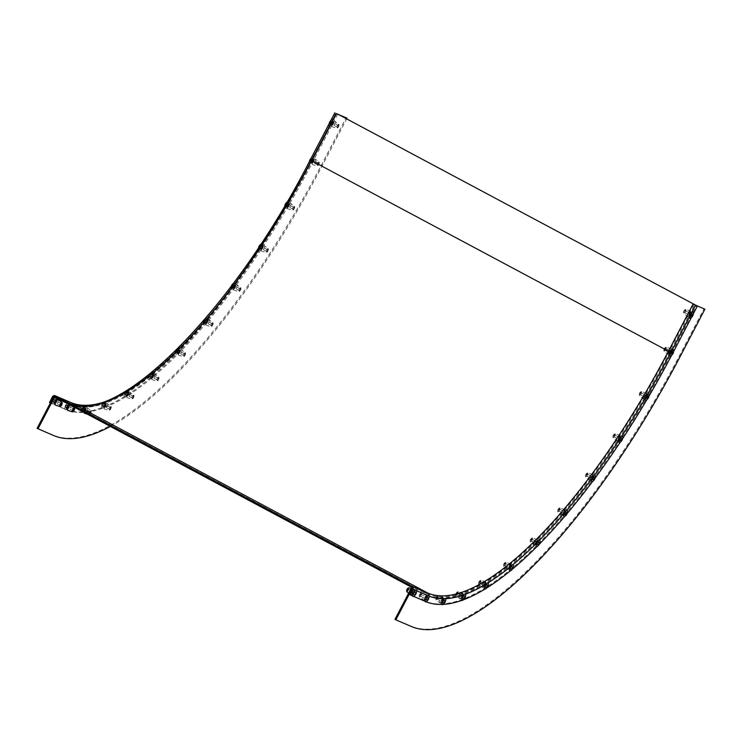 <?xml version="1.0" encoding="UTF-8"?>
<svg xmlns="http://www.w3.org/2000/svg" width="742" height="742" viewBox="0 0 742 742"><rect width="100%" height="100%" fill="white"/><g stroke="black" fill="none" stroke-linecap="round" stroke-linejoin="round"><path stroke-width="0.56" stroke-dasharray="3.71 2.78" d="M83.66 409.389A1.707 0.538 118.1 0 0 83.364 411.105A1.707 0.538 118.1 0 0 84.662 409.816A1.707 0.538 118.1 0 0 84.968 408.1A1.707 0.538 118.1 0 0 83.66 409.389A1.707 0.538 118.1 0 0 83.364 411.105A1.707 0.538 118.1 0 0 84.662 409.816A1.707 0.538 118.1 0 0 84.968 408.1A1.707 0.538 118.1 0 0 83.66 409.389M82.77 408.907A1.707 0.538 118.1 0 0 82.473 410.632A1.707 0.538 118.1 0 0 83.772 409.343A1.707 0.538 118.1 0 0 84.078 407.627A1.707 0.538 118.1 0 0 82.77 408.907M103.62 405.095A1.707 0.538 118.1 0 0 103.314 406.82A1.707 0.538 118.1 0 0 104.622 405.531A1.707 0.538 118.1 0 0 104.919 403.815A1.707 0.538 118.1 0 0 103.62 405.095A1.707 0.538 118.1 0 0 103.314 406.82A1.707 0.538 118.1 0 0 104.622 405.531A1.707 0.538 118.1 0 0 104.919 403.815A1.707 0.538 118.1 0 0 103.62 405.095M102.73 404.622A1.707 0.538 118.1 0 0 102.424 406.338A1.707 0.538 118.1 0 0 103.732 405.049A1.707 0.538 118.1 0 0 104.028 403.333A1.707 0.538 118.1 0 0 102.73 404.622M126.363 393.789A1.707 0.538 118.1 0 0 126.066 395.505A1.707 0.538 118.1 0 0 127.364 394.215A1.707 0.538 118.1 0 0 127.67 392.499A1.707 0.538 118.1 0 0 126.363 393.789A1.707 0.538 118.1 0 0 126.066 395.505A1.707 0.538 118.1 0 0 127.364 394.215A1.707 0.538 118.1 0 0 127.67 392.499A1.707 0.538 118.1 0 0 126.363 393.789M125.472 393.316A1.707 0.538 118.1 0 0 125.175 395.032A1.707 0.538 118.1 0 0 126.474 393.742A1.707 0.538 118.1 0 0 126.78 392.026A1.707 0.538 118.1 0 0 125.472 393.316M151.34 375.74A1.707 0.538 118.1 0 0 151.034 377.455A1.707 0.538 118.1 0 0 152.333 376.166A1.707 0.538 118.1 0 0 152.639 374.45A1.707 0.538 118.1 0 0 151.34 375.74A1.707 0.538 118.1 0 0 151.034 377.455A1.707 0.538 118.1 0 0 152.333 376.166A1.707 0.538 118.1 0 0 152.639 374.45A1.707 0.538 118.1 0 0 151.34 375.74M150.45 375.267A1.707 0.538 118.1 0 0 150.144 376.982A1.707 0.538 118.1 0 0 151.442 375.693A1.707 0.538 118.1 0 0 151.748 373.977A1.707 0.538 118.1 0 0 150.45 375.267M177.922 351.383A1.707 0.538 118.1 0 0 177.616 353.099A1.707 0.538 118.1 0 0 178.924 351.81A1.707 0.538 118.1 0 0 179.221 350.094A1.707 0.538 118.1 0 0 177.922 351.383A1.707 0.538 118.1 0 0 177.616 353.099A1.707 0.538 118.1 0 0 178.924 351.81A1.707 0.538 118.1 0 0 179.221 350.094A1.707 0.538 118.1 0 0 177.922 351.383M177.032 350.91A1.707 0.538 118.1 0 0 176.726 352.626A1.707 0.538 118.1 0 0 178.034 351.337A1.707 0.538 118.1 0 0 178.33 349.621A1.707 0.538 118.1 0 0 177.032 350.91M205.469 321.332A1.707 0.538 118.1 0 0 205.163 323.048A1.707 0.538 118.1 0 0 206.462 321.759A1.707 0.538 118.1 0 0 206.768 320.043A1.707 0.538 118.1 0 0 205.469 321.332A1.707 0.538 118.1 0 0 205.163 323.048A1.707 0.538 118.1 0 0 206.462 321.759A1.707 0.538 118.1 0 0 206.768 320.043A1.707 0.538 118.1 0 0 205.469 321.332M204.579 320.859A1.707 0.538 118.1 0 0 204.273 322.575A1.707 0.538 118.1 0 0 205.571 321.286A1.707 0.538 118.1 0 0 205.877 319.57A1.707 0.538 118.1 0 0 204.579 320.859M233.294 286.319A1.707 0.538 118.1 0 0 232.988 288.044A1.707 0.538 118.1 0 0 234.286 286.755A1.707 0.538 118.1 0 0 234.593 285.039A1.707 0.538 118.1 0 0 233.294 286.319A1.707 0.538 118.1 0 0 232.988 288.044A1.707 0.538 118.1 0 0 234.286 286.755A1.707 0.538 118.1 0 0 234.593 285.039A1.707 0.538 118.1 0 0 233.294 286.319M232.404 285.846A1.707 0.538 118.1 0 0 232.098 287.562A1.707 0.538 118.1 0 0 233.396 286.273A1.707 0.538 118.1 0 0 233.702 284.557A1.707 0.538 118.1 0 0 232.404 285.846M260.711 247.216A1.707 0.538 118.1 0 0 260.405 248.932A1.707 0.538 118.1 0 0 261.703 247.642A1.707 0.538 118.1 0 0 262.009 245.927A1.707 0.538 118.1 0 0 260.711 247.216A1.707 0.538 118.1 0 0 260.405 248.932A1.707 0.538 118.1 0 0 261.703 247.642A1.707 0.538 118.1 0 0 262.009 245.927A1.707 0.538 118.1 0 0 260.711 247.216M259.821 246.743A1.707 0.538 118.1 0 0 259.514 248.459A1.707 0.538 118.1 0 0 260.813 247.169A1.707 0.538 118.1 0 0 261.119 245.454A1.707 0.538 118.1 0 0 259.821 246.743M287.043 204.968A1.707 0.538 118.1 0 0 286.746 206.693A1.707 0.538 118.1 0 0 288.044 205.404A1.707 0.538 118.1 0 0 288.35 203.688A1.707 0.538 118.1 0 0 287.043 204.968A1.707 0.538 118.1 0 0 286.746 206.693A1.707 0.538 118.1 0 0 288.044 205.404A1.707 0.538 118.1 0 0 288.35 203.688A1.707 0.538 118.1 0 0 287.043 204.968M286.152 204.495A1.707 0.538 118.1 0 0 285.856 206.211A1.707 0.538 118.1 0 0 287.154 204.922A1.707 0.538 118.1 0 0 287.46 203.206A1.707 0.538 118.1 0 0 286.152 204.495M311.649 160.634A1.707 0.538 118.1 0 0 311.352 162.35A1.707 0.538 118.1 0 0 312.651 161.06A1.707 0.538 118.1 0 0 312.957 159.345A1.707 0.538 118.1 0 0 311.649 160.634A1.707 0.538 118.1 0 0 311.352 162.35A1.707 0.538 118.1 0 0 312.651 161.06A1.707 0.538 118.1 0 0 312.957 159.345A1.707 0.538 118.1 0 0 311.649 160.634M310.759 160.161A1.707 0.538 118.1 0 0 310.462 161.877A1.707 0.538 118.1 0 0 311.761 160.587A1.707 0.538 118.1 0 0 312.067 158.871A1.707 0.538 118.1 0 0 310.759 160.161M66.984 406.542A1.707 0.538 118.1 0 0 66.678 408.258A1.707 0.538 118.1 0 0 67.986 406.978A1.707 0.538 118.1 0 0 68.283 405.262A1.707 0.538 118.1 0 0 66.984 406.542A1.707 0.538 118.1 0 0 66.678 408.258A1.707 0.538 118.1 0 0 67.986 406.978A1.707 0.538 118.1 0 0 68.283 405.262A1.707 0.538 118.1 0 0 66.984 406.542M66.094 406.069A1.707 0.538 118.1 0 0 65.788 407.785A1.707 0.538 118.1 0 0 67.095 406.495A1.707 0.538 118.1 0 0 67.392 404.78A1.707 0.538 118.1 0 0 66.094 406.069M331.368 122.922A1.707 0.538 118.1 0 0 331.071 124.637A1.707 0.538 118.1 0 0 332.37 123.348A1.707 0.538 118.1 0 0 332.666 121.632A1.707 0.538 118.1 0 0 331.368 122.922A1.707 0.538 118.1 0 0 331.071 124.637A1.707 0.538 118.1 0 0 332.37 123.348A1.707 0.538 118.1 0 0 332.666 121.632A1.707 0.538 118.1 0 0 331.368 122.922M330.478 122.449A1.707 0.538 118.1 0 0 330.181 124.164A1.707 0.538 118.1 0 0 331.479 122.875A1.707 0.538 118.1 0 0 331.785 121.159A1.707 0.538 118.1 0 0 330.478 122.449M54.509 401.19A1.707 0.538 118.1 0 0 54.203 402.906A1.707 0.538 118.1 0 0 55.502 401.617A1.707 0.538 118.1 0 0 55.808 399.901A1.707 0.538 118.1 0 0 54.509 401.19A1.707 0.538 118.1 0 0 54.203 402.906A1.707 0.538 118.1 0 0 55.502 401.617A1.707 0.538 118.1 0 0 55.808 399.901A1.707 0.538 118.1 0 0 54.509 401.19M53.619 400.717A1.707 0.538 118.1 0 0 53.313 402.433A1.707 0.538 118.1 0 0 54.611 401.144A1.707 0.538 118.1 0 0 54.917 399.428A1.707 0.538 118.1 0 0 53.619 400.717M426.622 598.506A1.707 0.538 118.1 0 0 426.316 600.222A1.707 0.538 118.1 0 0 427.615 598.933A1.707 0.538 118.1 0 0 427.921 597.217A1.707 0.538 118.1 0 0 426.622 598.506M425.732 598.033A1.707 0.538 118.1 0 0 425.426 599.749A1.707 0.538 118.1 0 0 426.724 598.46A1.707 0.538 118.1 0 0 427.03 596.744A1.707 0.538 118.1 0 0 425.732 598.033A1.707 0.538 118.1 0 0 425.426 599.749A1.707 0.538 118.1 0 0 426.724 598.46A1.707 0.538 118.1 0 0 427.03 596.744A1.707 0.538 118.1 0 0 425.732 598.033M443.299 601.345A1.707 0.538 118.1 0 0 442.993 603.061A1.707 0.538 118.1 0 0 444.291 601.771A1.707 0.538 118.1 0 0 444.597 600.055A1.707 0.538 118.1 0 0 443.299 601.345M442.408 600.872A1.707 0.538 118.1 0 0 442.102 602.587A1.707 0.538 118.1 0 0 443.401 601.298A1.707 0.538 118.1 0 0 443.707 599.582A1.707 0.538 118.1 0 0 442.408 600.872A1.707 0.538 118.1 0 0 442.102 602.587A1.707 0.538 118.1 0 0 443.401 601.298A1.707 0.538 118.1 0 0 443.707 599.582A1.707 0.538 118.1 0 0 442.408 600.872M463.258 597.06A1.707 0.538 118.1 0 0 462.952 598.775A1.707 0.538 118.1 0 0 464.251 597.486A1.707 0.538 118.1 0 0 464.557 595.77A1.707 0.538 118.1 0 0 463.258 597.06M462.368 596.587A1.707 0.538 118.1 0 0 462.062 598.302A1.707 0.538 118.1 0 0 463.36 597.013A1.707 0.538 118.1 0 0 463.667 595.297A1.707 0.538 118.1 0 0 462.368 596.587A1.707 0.538 118.1 0 0 462.062 598.302A1.707 0.538 118.1 0 0 463.36 597.013A1.707 0.538 118.1 0 0 463.667 595.297A1.707 0.538 118.1 0 0 462.368 596.587M486.001 585.753A1.707 0.538 118.1 0 0 485.695 587.469A1.707 0.538 118.1 0 0 487.002 586.18A1.707 0.538 118.1 0 0 487.299 584.464A1.707 0.538 118.1 0 0 486.001 585.753M485.11 585.271A1.707 0.538 118.1 0 0 484.804 586.987A1.707 0.538 118.1 0 0 486.112 585.707A1.707 0.538 118.1 0 0 486.409 583.991A1.707 0.538 118.1 0 0 485.11 585.271A1.707 0.538 118.1 0 0 484.804 586.987A1.707 0.538 118.1 0 0 486.112 585.707A1.707 0.538 118.1 0 0 486.409 583.991A1.707 0.538 118.1 0 0 485.11 585.271M510.969 567.695A1.707 0.538 118.1 0 0 510.672 569.411A1.707 0.538 118.1 0 0 511.971 568.122A1.707 0.538 118.1 0 0 512.277 566.406A1.707 0.538 118.1 0 0 510.969 567.695M510.079 567.222A1.707 0.538 118.1 0 0 509.782 568.938A1.707 0.538 118.1 0 0 511.08 567.649A1.707 0.538 118.1 0 0 511.386 565.933A1.707 0.538 118.1 0 0 510.079 567.222A1.707 0.538 118.1 0 0 509.782 568.938A1.707 0.538 118.1 0 0 511.08 567.649A1.707 0.538 118.1 0 0 511.386 565.933A1.707 0.538 118.1 0 0 510.079 567.222M537.56 543.348A1.707 0.538 118.1 0 0 537.254 545.064A1.707 0.538 118.1 0 0 538.553 543.775A1.707 0.538 118.1 0 0 538.859 542.059A1.707 0.538 118.1 0 0 537.56 543.348M536.67 542.866A1.707 0.538 118.1 0 0 536.364 544.591A1.707 0.538 118.1 0 0 537.662 543.302A1.707 0.538 118.1 0 0 537.969 541.586A1.707 0.538 118.1 0 0 536.67 542.866A1.707 0.538 118.1 0 0 536.364 544.591A1.707 0.538 118.1 0 0 537.662 543.302A1.707 0.538 118.1 0 0 537.969 541.586A1.707 0.538 118.1 0 0 536.67 542.866M565.098 513.297A1.707 0.538 118.1 0 0 564.801 515.013A1.707 0.538 118.1 0 0 566.1 513.724A1.707 0.538 118.1 0 0 566.406 512.008A1.707 0.538 118.1 0 0 565.098 513.297M564.208 512.815A1.707 0.538 118.1 0 0 563.911 514.54A1.707 0.538 118.1 0 0 565.209 513.251A1.707 0.538 118.1 0 0 565.515 511.535A1.707 0.538 118.1 0 0 564.208 512.815A1.707 0.538 118.1 0 0 563.911 514.54A1.707 0.538 118.1 0 0 565.209 513.251A1.707 0.538 118.1 0 0 565.515 511.535A1.707 0.538 118.1 0 0 564.208 512.815M592.923 478.284A1.707 0.538 118.1 0 0 592.617 480A1.707 0.538 118.1 0 0 593.925 478.711A1.707 0.538 118.1 0 0 594.221 476.995A1.707 0.538 118.1 0 0 592.923 478.284M592.033 477.811A1.707 0.538 118.1 0 0 591.736 479.527A1.707 0.538 118.1 0 0 593.034 478.238A1.707 0.538 118.1 0 0 593.331 476.522A1.707 0.538 118.1 0 0 592.033 477.811A1.707 0.538 118.1 0 0 591.736 479.527A1.707 0.538 118.1 0 0 593.034 478.238A1.707 0.538 118.1 0 0 593.331 476.522A1.707 0.538 118.1 0 0 592.033 477.811M620.34 439.171A1.707 0.538 118.1 0 0 620.043 440.887A1.707 0.538 118.1 0 0 621.342 439.607A1.707 0.538 118.1 0 0 621.638 437.891A1.707 0.538 118.1 0 0 620.34 439.171M619.449 438.698A1.707 0.538 118.1 0 0 619.153 440.414A1.707 0.538 118.1 0 0 620.451 439.125A1.707 0.538 118.1 0 0 620.757 437.409A1.707 0.538 118.1 0 0 619.449 438.698A1.707 0.538 118.1 0 0 619.153 440.414A1.707 0.538 118.1 0 0 620.451 439.125A1.707 0.538 118.1 0 0 620.757 437.409A1.707 0.538 118.1 0 0 619.449 438.698M646.681 396.933A1.707 0.538 118.1 0 0 646.375 398.649A1.707 0.538 118.1 0 0 647.673 397.36A1.707 0.538 118.1 0 0 647.979 395.644A1.707 0.538 118.1 0 0 646.681 396.933M645.79 396.46A1.707 0.538 118.1 0 0 645.484 398.176A1.707 0.538 118.1 0 0 646.783 396.887A1.707 0.538 118.1 0 0 647.089 395.171A1.707 0.538 118.1 0 0 645.79 396.46A1.707 0.538 118.1 0 0 645.484 398.176A1.707 0.538 118.1 0 0 646.783 396.887A1.707 0.538 118.1 0 0 647.089 395.171A1.707 0.538 118.1 0 0 645.79 396.46M671.287 352.598A1.707 0.538 118.1 0 0 670.981 354.314A1.707 0.538 118.1 0 0 672.289 353.025A1.707 0.538 118.1 0 0 672.586 351.309A1.707 0.538 118.1 0 0 671.287 352.598M670.397 352.116A1.707 0.538 118.1 0 0 670.091 353.832A1.707 0.538 118.1 0 0 671.399 352.552A1.707 0.538 118.1 0 0 671.696 350.827A1.707 0.538 118.1 0 0 670.397 352.116A1.707 0.538 118.1 0 0 670.091 353.832A1.707 0.538 118.1 0 0 671.399 352.552A1.707 0.538 118.1 0 0 671.696 350.827A1.707 0.538 118.1 0 0 670.397 352.116M414.138 593.146A1.707 0.538 118.1 0 0 413.841 594.861A1.707 0.538 118.1 0 0 415.14 593.572A1.707 0.538 118.1 0 0 415.446 591.856A1.707 0.538 118.1 0 0 414.138 593.146M413.248 592.673A1.707 0.538 118.1 0 0 412.951 594.388A1.707 0.538 118.1 0 0 414.249 593.099A1.707 0.538 118.1 0 0 414.555 591.383A1.707 0.538 118.1 0 0 413.248 592.673A1.707 0.538 118.1 0 0 412.951 594.388A1.707 0.538 118.1 0 0 414.249 593.099A1.707 0.538 118.1 0 0 414.555 591.383A1.707 0.538 118.1 0 0 413.248 592.673M691.006 314.877A1.707 0.538 118.1 0 0 690.7 316.593A1.707 0.538 118.1 0 0 691.998 315.313A1.707 0.538 118.1 0 0 692.305 313.588A1.707 0.538 118.1 0 0 691.006 314.877M690.116 314.404A1.707 0.538 118.1 0 0 689.81 316.12A1.707 0.538 118.1 0 0 691.108 314.831A1.707 0.538 118.1 0 0 691.414 313.115A1.707 0.538 118.1 0 0 690.116 314.404A1.707 0.538 118.1 0 0 689.81 316.12A1.707 0.538 118.1 0 0 691.108 314.831A1.707 0.538 118.1 0 0 691.414 313.115A1.707 0.538 118.1 0 0 690.116 314.404M426.093 601.734A326.73 103.88 -61.9 0 1 425.639 601.549L425.194 601.354M416.577 590.817A3.543 1.122 118.1 0 1 415.631 593.888A3.543 1.122 118.1 0 1 413.6 596.383L412.719 596.002M671.705 355.149A326.73 103.88 -61.9 0 0 672.725 353.211L671.835 352.738A326.73 103.88 -61.9 0 1 424.749 601.076L409.157 594.379M337.731 114.11L313.087 161.255A326.73 103.88 -61.9 0 1 66.001 409.584L50.41 402.887M313.087 161.255L312.197 160.773A326.73 103.88 -61.9 0 1 65.111 409.111L49.519 402.414M649.055 395.978A326.73 103.88 -61.9 0 1 646.876 399.669M622.649 438.559A326.73 103.88 -61.9 0 1 620.331 442.074M595.13 478.071A326.73 103.88 -61.9 0 1 592.7 481.335M567.138 513.547A326.73 103.88 -61.9 0 1 564.643 516.488M539.351 544.155A326.73 103.88 -61.9 0 1 536.856 546.668M512.37 569.16A326.73 103.88 -61.9 0 1 510.042 571.071M486.835 587.905A326.73 103.88 -61.9 0 1 484.888 589.111M463.49 599.777A326.73 103.88 -61.9 0 1 461.988 600.324M443.076 604.387A326.73 103.88 -61.9 0 1 441.926 604.433M312.197 160.773L336.84 113.637M671.835 352.738L696.478 305.593M672.725 353.211L673.699 351.337M691.423 317.437L693.418 313.625M424.841 597.551A1.707 0.538 118.1 0 0 424.535 599.267A1.707 0.538 118.1 0 0 425.834 597.987A1.707 0.538 118.1 0 0 426.14 596.262A1.707 0.538 118.1 0 0 424.841 597.551M441.518 600.399A1.707 0.538 118.1 0 0 441.212 602.114A1.707 0.538 118.1 0 0 442.52 600.825A1.707 0.538 118.1 0 0 442.816 599.109A1.707 0.538 118.1 0 0 441.518 600.399M461.478 596.104A1.707 0.538 118.1 0 0 461.172 597.829A1.707 0.538 118.1 0 0 462.47 596.54A1.707 0.538 118.1 0 0 462.776 594.824A1.707 0.538 118.1 0 0 461.478 596.104M484.22 584.798A1.707 0.538 118.1 0 0 483.914 586.514A1.707 0.538 118.1 0 0 485.222 585.225A1.707 0.538 118.1 0 0 485.518 583.509A1.707 0.538 118.1 0 0 484.22 584.798M509.188 566.749A1.707 0.538 118.1 0 0 508.891 568.465A1.707 0.538 118.1 0 0 510.19 567.176A1.707 0.538 118.1 0 0 510.496 565.46A1.707 0.538 118.1 0 0 509.188 566.749M535.78 542.393A1.707 0.538 118.1 0 0 535.474 544.109A1.707 0.538 118.1 0 0 536.772 542.819A1.707 0.538 118.1 0 0 537.078 541.103A1.707 0.538 118.1 0 0 535.78 542.393M563.317 512.342A1.707 0.538 118.1 0 0 563.02 514.058A1.707 0.538 118.1 0 0 564.319 512.768A1.707 0.538 118.1 0 0 564.625 511.053A1.707 0.538 118.1 0 0 563.317 512.342M591.142 477.329A1.707 0.538 118.1 0 0 590.845 479.054A1.707 0.538 118.1 0 0 592.144 477.765A1.707 0.538 118.1 0 0 592.441 476.049A1.707 0.538 118.1 0 0 591.142 477.329M618.559 438.225A1.707 0.538 118.1 0 0 618.262 439.941A1.707 0.538 118.1 0 0 619.561 438.652A1.707 0.538 118.1 0 0 619.867 436.936A1.707 0.538 118.1 0 0 618.559 438.225M644.9 395.978A1.707 0.538 118.1 0 0 644.594 397.693A1.707 0.538 118.1 0 0 645.902 396.413A1.707 0.538 118.1 0 0 646.199 394.698A1.707 0.538 118.1 0 0 644.9 395.978M669.507 351.643A1.707 0.538 118.1 0 0 669.201 353.359A1.707 0.538 118.1 0 0 670.508 352.07A1.707 0.538 118.1 0 0 670.805 350.354A1.707 0.538 118.1 0 0 669.507 351.643M412.357 592.199A1.707 0.538 118.1 0 0 412.06 593.915A1.707 0.538 118.1 0 0 413.359 592.626A1.707 0.538 118.1 0 0 413.665 590.91A1.707 0.538 118.1 0 0 412.357 592.199M689.225 313.931A1.707 0.538 118.1 0 0 688.919 315.647A1.707 0.538 118.1 0 0 690.218 314.358A1.707 0.538 118.1 0 0 690.524 312.642A1.707 0.538 118.1 0 0 689.225 313.931M394.957 619.357L410.549 626.053A355.464 113.016 118.1 0 0 679.366 355.872L704.01 308.737M693.705 304.341L669.071 351.458A320.349 101.849 -61.9 0 1 426.817 594.936L412.144 588.638M426.817 594.936L427.707 595.418A320.349 101.849 -61.9 0 0 669.961 351.931L694.605 304.786L669.961 351.931A320.349 101.849 -61.9 0 1 427.707 595.418L412.107 588.721L427.707 595.418A1.067 1.011 -66.8 0 0 427.309 593.999L70.342 403.462L54.75 396.766M67.874 407.024A1.707 0.538 118.1 0 0 67.568 408.74A1.707 0.538 118.1 0 0 68.876 407.451A1.707 0.538 118.1 0 0 69.173 405.735A1.707 0.538 118.1 0 0 67.874 407.024M84.551 409.862A1.707 0.538 118.1 0 0 84.254 411.578A1.707 0.538 118.1 0 0 85.553 410.289A1.707 0.538 118.1 0 0 85.849 408.573A1.707 0.538 118.1 0 0 84.551 409.862M104.511 405.577A1.707 0.538 118.1 0 0 104.205 407.293A1.707 0.538 118.1 0 0 105.512 406.004A1.707 0.538 118.1 0 0 105.809 404.288A1.707 0.538 118.1 0 0 104.511 405.577M127.253 394.262A1.707 0.538 118.1 0 0 126.956 395.978A1.707 0.538 118.1 0 0 128.255 394.698A1.707 0.538 118.1 0 0 128.561 392.982A1.707 0.538 118.1 0 0 127.253 394.262M152.231 376.213A1.707 0.538 118.1 0 0 151.925 377.928A1.707 0.538 118.1 0 0 153.223 376.639A1.707 0.538 118.1 0 0 153.529 374.923A1.707 0.538 118.1 0 0 152.231 376.213M178.813 351.866A1.707 0.538 118.1 0 0 178.507 353.582A1.707 0.538 118.1 0 0 179.814 352.292A1.707 0.538 118.1 0 0 180.111 350.576A1.707 0.538 118.1 0 0 178.813 351.866M206.359 321.805A1.707 0.538 118.1 0 0 206.053 323.531A1.707 0.538 118.1 0 0 207.352 322.241A1.707 0.538 118.1 0 0 207.658 320.525A1.707 0.538 118.1 0 0 206.359 321.805M234.184 286.802A1.707 0.538 118.1 0 0 233.878 288.517A1.707 0.538 118.1 0 0 235.177 287.228A1.707 0.538 118.1 0 0 235.483 285.512A1.707 0.538 118.1 0 0 234.184 286.802M261.601 247.689A1.707 0.538 118.1 0 0 261.295 249.405A1.707 0.538 118.1 0 0 262.594 248.116A1.707 0.538 118.1 0 0 262.9 246.4A1.707 0.538 118.1 0 0 261.601 247.689M287.933 205.451A1.707 0.538 118.1 0 0 287.636 207.166A1.707 0.538 118.1 0 0 288.935 205.877A1.707 0.538 118.1 0 0 289.232 204.161A1.707 0.538 118.1 0 0 287.933 205.451M312.54 161.107A1.707 0.538 118.1 0 0 312.243 162.823A1.707 0.538 118.1 0 0 313.541 161.543A1.707 0.538 118.1 0 0 313.847 159.827A1.707 0.538 118.1 0 0 312.54 161.107M55.4 401.663A1.707 0.538 118.1 0 0 55.093 403.379A1.707 0.538 118.1 0 0 56.392 402.09A1.707 0.538 118.1 0 0 56.698 400.374A1.707 0.538 118.1 0 0 55.4 401.663M332.258 123.395A1.707 0.538 118.1 0 0 331.962 125.11A1.707 0.538 118.1 0 0 333.26 123.821A1.707 0.538 118.1 0 0 333.557 122.105A1.707 0.538 118.1 0 0 332.258 123.395M37.1 428.347L52.701 435.044A355.464 113.016 118.1 0 0 321.509 164.863L346.152 117.728M336.738 113.804L312.104 160.921A320.349 101.849 -61.9 0 1 69.85 404.409L68.96 403.936A320.349 101.849 -61.9 0 0 311.213 160.448A320.349 101.849 -61.9 0 1 68.96 403.936A1.067 1.011 -66.8 0 1 70.277 403.425L54.676 396.729M335.857 113.322L311.213 160.448L335.857 113.322M69.85 404.409L65.815 402.674M110.317 426.427A355.464 113.016 118.1 0 0 322.399 165.345L346.597 119.063M683.957 311.872L684.94 310.49L683.957 311.872M690.468 318.123A3.543 1.122 118.1 0 0 693.399 313.198M692.416 314.181A1.707 0.538 118.1 0 0 692.305 313.588A1.707 0.538 118.1 0 0 691.358 314.302A1.707 0.538 118.1 0 0 690.598 316.009A1.707 0.538 118.1 0 0 690.7 316.593A1.707 0.538 118.1 0 0 691.646 315.888A1.707 0.538 118.1 0 0 692.416 314.181M419.694 595.103L420.556 594.11L419.694 595.103M426.075 601.743A3.543 1.122 118.1 0 0 428.579 598.247A3.543 1.122 118.1 0 0 429.052 596.169M427.819 598.488A1.707 0.538 118.1 0 0 427.921 597.217A1.707 0.538 118.1 0 0 426.409 598.952A1.707 0.538 118.1 0 0 426.316 600.222A1.707 0.538 118.1 0 0 427.819 598.488M407.163 590.474L408.072 588.749L407.163 590.474L415.093 594.704M412.06 593.915L412.32 594.054A1.707 0.538 118.1 0 0 412.339 594.064L413.934 591.049A1.707 0.538 118.1 0 0 413.915 591.049A1.707 0.538 118.1 0 0 412.635 592.32A1.707 0.538 118.1 0 0 412.329 594.054A1.707 0.538 118.1 0 0 413.619 592.784A1.707 0.538 118.1 0 0 413.934 591.049L415.446 591.856A1.707 0.538 118.1 0 0 414.157 593.127A1.707 0.538 118.1 0 0 413.841 594.861A1.707 0.538 118.1 0 0 413.851 594.871A1.707 0.538 118.1 0 0 415.13 593.6A1.707 0.538 118.1 0 0 415.446 591.856A1.707 0.538 118.1 0 0 415.427 591.856L413.665 590.91M664.359 349.194L665.222 348.202L664.359 349.194M670.749 355.835A3.543 1.122 118.1 0 0 673.254 352.329A3.543 1.122 118.1 0 0 673.717 350.261M672.493 352.58A1.707 0.538 118.1 0 0 672.586 351.309A1.707 0.538 118.1 0 0 671.083 353.034A1.707 0.538 118.1 0 0 670.981 354.314A1.707 0.538 118.1 0 0 672.493 352.58M639.752 393.529L640.615 392.537L639.752 393.529M646.143 400.17A3.543 1.122 118.1 0 0 648.647 396.673A3.543 1.122 118.1 0 0 649.111 394.596M647.887 396.914A1.707 0.538 118.1 0 0 647.979 395.644A1.707 0.538 118.1 0 0 646.477 397.378A1.707 0.538 118.1 0 0 646.375 398.649A1.707 0.538 118.1 0 0 647.887 396.914M613.411 435.767L614.274 434.784L613.411 435.767M619.802 442.418A3.543 1.122 118.1 0 0 622.306 438.912A3.543 1.122 118.1 0 0 622.779 436.843M621.546 439.162A1.707 0.538 118.1 0 0 621.638 437.891A1.707 0.538 118.1 0 0 620.136 439.616A1.707 0.538 118.1 0 0 620.043 440.887A1.707 0.538 118.1 0 0 621.546 439.162M585.994 474.88L586.857 473.888L585.994 474.88M592.385 481.521A3.543 1.122 118.1 0 0 594.889 478.024A3.543 1.122 118.1 0 0 595.362 475.947M594.129 478.265A1.707 0.538 118.1 0 0 594.221 476.995A1.707 0.538 118.1 0 0 592.719 478.729A1.707 0.538 118.1 0 0 592.617 480A1.707 0.538 118.1 0 0 594.129 478.265M558.179 509.893L559.032 508.901L558.179 509.893M564.56 516.534A3.543 1.122 118.1 0 0 567.064 513.037A3.543 1.122 118.1 0 0 567.537 510.96M566.304 513.279A1.707 0.538 118.1 0 0 566.406 512.008A1.707 0.538 118.1 0 0 564.894 513.733A1.707 0.538 118.1 0 0 564.801 515.013A1.707 0.538 118.1 0 0 566.304 513.279M530.632 539.944L531.495 538.952L530.632 539.944M537.013 546.585A3.543 1.122 118.1 0 0 539.517 543.088A3.543 1.122 118.1 0 0 539.99 541.011M538.757 543.329A1.707 0.538 118.1 0 0 538.859 542.059A1.707 0.538 118.1 0 0 537.356 543.784A1.707 0.538 118.1 0 0 537.254 545.064A1.707 0.538 118.1 0 0 538.757 543.329M504.05 564.291L504.912 563.308L504.05 564.291M510.431 570.932A3.543 1.122 118.1 0 0 512.935 567.435A3.543 1.122 118.1 0 0 513.408 565.367M512.175 567.686A1.707 0.538 118.1 0 0 512.277 566.406A1.707 0.538 118.1 0 0 510.765 568.14A1.707 0.538 118.1 0 0 510.672 569.411A1.707 0.538 118.1 0 0 512.175 567.686M479.072 582.349L479.935 581.357L479.072 582.349M485.463 588.99A3.543 1.122 118.1 0 0 487.967 585.494A3.543 1.122 118.1 0 0 488.431 583.416M487.206 585.735A1.707 0.538 118.1 0 0 487.299 584.464A1.707 0.538 118.1 0 0 485.797 586.189A1.707 0.538 118.1 0 0 485.695 587.469A1.707 0.538 118.1 0 0 487.206 585.735M456.33 593.656L457.193 592.663L456.33 593.656M462.711 600.297A3.543 1.122 118.1 0 0 465.215 596.8A3.543 1.122 118.1 0 0 465.688 594.722M464.455 597.041A1.707 0.538 118.1 0 0 464.557 595.77A1.707 0.538 118.1 0 0 463.045 597.505A1.707 0.538 118.1 0 0 462.952 598.775A1.707 0.538 118.1 0 0 464.455 597.041M436.37 597.941L437.233 596.948L436.37 597.941M442.761 604.582A3.543 1.122 118.1 0 0 445.265 601.085A3.543 1.122 118.1 0 0 445.729 599.017M444.504 601.335A1.707 0.538 118.1 0 0 444.597 600.055A1.707 0.538 118.1 0 0 443.095 601.79A1.707 0.538 118.1 0 0 442.993 603.061A1.707 0.538 118.1 0 0 444.504 601.335M52.682 401.19L53.665 399.586L52.682 401.19M52.209 403.657A3.543 1.122 -61.9 0 1 52.181 403.472A3.543 1.122 -61.9 0 1 53.127 400.392A3.543 1.122 -61.9 0 1 55.158 397.897A3.543 1.122 -61.9 0 1 56.03 398.194A3.543 1.122 -61.9 0 1 54.454 402.535A3.543 1.122 -61.9 0 1 52.209 403.657M55.038 399.613A1.707 0.538 -61.9 0 1 54.444 401.45A1.707 0.538 -61.9 0 1 53.313 402.433A1.707 0.538 -61.9 0 1 53.201 402.238A1.707 0.538 -61.9 0 1 53.795 400.402A1.707 0.538 -61.9 0 1 54.917 399.428A1.707 0.538 -61.9 0 1 55.038 399.613M65.157 406.551L66.14 404.937L65.157 406.551M64.684 409.009A3.543 1.122 -61.9 0 1 64.656 408.833A3.543 1.122 -61.9 0 1 65.602 405.753A3.543 1.122 -61.9 0 1 67.633 403.258A3.543 1.122 -61.9 0 1 68.505 403.555A3.543 1.122 -61.9 0 1 66.928 407.896A3.543 1.122 -61.9 0 1 64.684 409.009M67.513 404.974A1.707 0.538 -61.9 0 1 66.919 406.811A1.707 0.538 -61.9 0 1 65.788 407.785A1.707 0.538 -61.9 0 1 65.676 407.599A1.707 0.538 -61.9 0 1 66.27 405.763A1.707 0.538 -61.9 0 1 67.392 404.78A1.707 0.538 -61.9 0 1 67.513 404.974M337.471 127.16L338.463 125.546L337.471 127.16M329.541 122.922L330.524 121.317L329.541 122.922M329.068 125.389A3.543 1.122 -61.9 0 1 329.04 125.203A3.543 1.122 -61.9 0 1 329.986 122.133A3.543 1.122 -61.9 0 1 332.017 119.638A3.543 1.122 -61.9 0 1 332.889 119.935A3.543 1.122 -61.9 0 1 331.312 124.266A3.543 1.122 -61.9 0 1 329.068 125.389M331.897 121.345A1.707 0.538 -61.9 0 1 331.303 123.181A1.707 0.538 -61.9 0 1 330.181 124.164A1.707 0.538 -61.9 0 1 330.06 123.97A1.707 0.538 -61.9 0 1 330.654 122.133A1.707 0.538 -61.9 0 1 331.785 121.159A1.707 0.538 -61.9 0 1 331.897 121.345M317.762 164.872L318.745 163.268L317.762 164.872M309.822 160.634L310.805 159.029L309.822 160.634M309.349 163.101A3.543 1.122 -61.9 0 1 309.331 162.925A3.543 1.122 -61.9 0 1 310.267 159.845A3.543 1.122 -61.9 0 1 312.299 157.35A3.543 1.122 -61.9 0 1 313.17 157.647A3.543 1.122 -61.9 0 1 311.594 161.979A3.543 1.122 -61.9 0 1 309.349 163.101M312.178 159.057A1.707 0.538 -61.9 0 1 311.584 160.893A1.707 0.538 -61.9 0 1 310.462 161.877A1.707 0.538 -61.9 0 1 310.341 161.691A1.707 0.538 -61.9 0 1 310.935 159.855A1.707 0.538 -61.9 0 1 312.067 158.871A1.707 0.538 -61.9 0 1 312.178 159.057M293.155 209.207L294.138 207.602L293.155 209.207M285.216 204.977L286.199 203.364L285.216 204.977M284.743 207.435A3.543 1.122 -61.9 0 1 284.715 207.259A3.543 1.122 -61.9 0 1 285.661 204.18A3.543 1.122 -61.9 0 1 287.692 201.685A3.543 1.122 -61.9 0 1 288.564 201.982A3.543 1.122 -61.9 0 1 286.987 206.322A3.543 1.122 -61.9 0 1 284.743 207.435M287.571 203.401A1.707 0.538 -61.9 0 1 286.978 205.237A1.707 0.538 -61.9 0 1 285.856 206.211A1.707 0.538 -61.9 0 1 285.735 206.026A1.707 0.538 -61.9 0 1 286.329 204.189A1.707 0.538 -61.9 0 1 287.46 203.206A1.707 0.538 -61.9 0 1 287.571 203.401M266.814 251.455L267.797 249.841L266.814 251.455M258.875 247.216L259.867 245.611L258.875 247.216M258.401 249.683A3.543 1.122 -61.9 0 1 258.383 249.498A3.543 1.122 -61.9 0 1 259.32 246.427A3.543 1.122 -61.9 0 1 261.351 243.933A3.543 1.122 -61.9 0 1 262.223 244.229A3.543 1.122 -61.9 0 1 260.646 248.561A3.543 1.122 -61.9 0 1 258.401 249.683M261.24 245.639A1.707 0.538 -61.9 0 1 260.637 247.476A1.707 0.538 -61.9 0 1 259.514 248.459A1.707 0.538 -61.9 0 1 259.394 248.264A1.707 0.538 -61.9 0 1 259.988 246.427A1.707 0.538 -61.9 0 1 261.119 245.454A1.707 0.538 -61.9 0 1 261.24 245.639M239.397 290.558L240.38 288.953L239.397 290.558M231.458 286.329L232.441 284.715L231.458 286.329M230.985 288.796A3.543 1.122 -61.9 0 1 230.966 288.61A3.543 1.122 -61.9 0 1 231.903 285.531A3.543 1.122 -61.9 0 1 233.934 283.036A3.543 1.122 -61.9 0 1 234.806 283.333A3.543 1.122 -61.9 0 1 233.229 287.673A3.543 1.122 -61.9 0 1 230.985 288.796M233.813 284.752A1.707 0.538 -61.9 0 1 233.22 286.588A1.707 0.538 -61.9 0 1 232.098 287.562A1.707 0.538 -61.9 0 1 231.977 287.377A1.707 0.538 -61.9 0 1 232.571 285.54A1.707 0.538 -61.9 0 1 233.702 284.557A1.707 0.538 -61.9 0 1 233.813 284.752M211.572 325.571L212.555 323.966L211.572 325.571M203.642 321.342L204.625 319.728L203.642 321.342M203.169 323.8A3.543 1.122 -61.9 0 1 203.141 323.623A3.543 1.122 -61.9 0 1 204.087 320.544A3.543 1.122 -61.9 0 1 206.118 318.049A3.543 1.122 -61.9 0 1 206.99 318.346A3.543 1.122 -61.9 0 1 205.413 322.677A3.543 1.122 -61.9 0 1 203.169 323.8M205.998 319.765A1.707 0.538 -61.9 0 1 205.404 321.592A1.707 0.538 -61.9 0 1 204.273 322.575A1.707 0.538 -61.9 0 1 204.152 322.39A1.707 0.538 -61.9 0 1 204.755 320.553A1.707 0.538 -61.9 0 1 205.877 319.57A1.707 0.538 -61.9 0 1 205.998 319.765M184.025 355.622L185.008 354.017L184.025 355.622M176.095 351.393L177.078 349.779L176.095 351.393M175.622 353.851A3.543 1.122 -61.9 0 1 175.594 353.674A3.543 1.122 -61.9 0 1 176.54 350.595A3.543 1.122 -61.9 0 1 178.572 348.1A3.543 1.122 -61.9 0 1 179.443 348.397A3.543 1.122 -61.9 0 1 177.867 352.728A3.543 1.122 -61.9 0 1 175.622 353.851M178.451 349.816A1.707 0.538 -61.9 0 1 177.857 351.652A1.707 0.538 -61.9 0 1 176.726 352.626A1.707 0.538 -61.9 0 1 176.615 352.441A1.707 0.538 -61.9 0 1 177.208 350.604A1.707 0.538 -61.9 0 1 178.33 349.621A1.707 0.538 -61.9 0 1 178.451 349.816M157.443 379.978L158.426 378.364L157.443 379.978M149.513 375.74L150.496 374.135L149.513 375.74M149.04 378.207A3.543 1.122 -61.9 0 1 149.012 378.021A3.543 1.122 -61.9 0 1 149.958 374.951A3.543 1.122 -61.9 0 1 151.989 372.456A3.543 1.122 -61.9 0 1 152.861 372.753A3.543 1.122 -61.9 0 1 151.285 377.084A3.543 1.122 -61.9 0 1 149.04 378.207M151.869 374.163A1.707 0.538 -61.9 0 1 151.275 375.999A1.707 0.538 -61.9 0 1 150.144 376.982A1.707 0.538 -61.9 0 1 150.023 376.788A1.707 0.538 -61.9 0 1 150.626 374.951A1.707 0.538 -61.9 0 1 151.748 373.977A1.707 0.538 -61.9 0 1 151.869 374.163M132.475 398.027L133.458 396.423L132.475 398.027M124.535 393.798L125.519 392.184L124.535 393.798M124.062 396.256A3.543 1.122 -61.9 0 1 124.044 396.08A3.543 1.122 -61.9 0 1 124.981 393A3.543 1.122 -61.9 0 1 127.012 390.505A3.543 1.122 -61.9 0 1 127.884 390.802A3.543 1.122 -61.9 0 1 126.307 395.134A3.543 1.122 -61.9 0 1 124.062 396.256M126.891 392.221A1.707 0.538 -61.9 0 1 126.298 394.048A1.707 0.538 -61.9 0 1 125.175 395.032A1.707 0.538 -61.9 0 1 125.055 394.846A1.707 0.538 -61.9 0 1 125.648 393.01A1.707 0.538 -61.9 0 1 126.78 392.026A1.707 0.538 -61.9 0 1 126.891 392.221M109.723 409.334L110.706 407.729L109.723 409.334M101.793 405.104L102.776 403.49L101.793 405.104M101.32 407.571A3.543 1.122 -61.9 0 1 101.292 407.386A3.543 1.122 -61.9 0 1 102.238 404.307A3.543 1.122 -61.9 0 1 104.27 401.812A3.543 1.122 -61.9 0 1 105.141 402.108A3.543 1.122 -61.9 0 1 103.565 406.449A3.543 1.122 -61.9 0 1 101.32 407.571M104.149 403.527A1.707 0.538 -61.9 0 1 103.555 405.364A1.707 0.538 -61.9 0 1 102.424 406.338A1.707 0.538 -61.9 0 1 102.313 406.152A1.707 0.538 -61.9 0 1 102.906 404.316A1.707 0.538 -61.9 0 1 104.028 403.333A1.707 0.538 -61.9 0 1 104.149 403.527M89.773 413.628L90.756 412.014L89.773 413.628M81.833 409.389L82.816 407.775L81.833 409.389M81.36 411.856A3.543 1.122 -61.9 0 1 81.332 411.671A3.543 1.122 -61.9 0 1 82.279 408.592A3.543 1.122 -61.9 0 1 84.31 406.097A3.543 1.122 -61.9 0 1 85.182 406.393A3.543 1.122 -61.9 0 1 83.605 410.734A3.543 1.122 -61.9 0 1 81.36 411.856M84.189 407.812A1.707 0.538 -61.9 0 1 83.596 409.649A1.707 0.538 -61.9 0 1 82.473 410.632A1.707 0.538 -61.9 0 1 82.353 410.437A1.707 0.538 -61.9 0 1 82.946 408.601A1.707 0.538 -61.9 0 1 84.078 407.627A1.707 0.538 -61.9 0 1 84.189 407.812M669.071 351.458L311.798 160.791A319.283 101.515 -61.9 0 1 70.342 403.462A1.067 1.011 -66.8 0 0 70.277 403.425C116.865 428.746 233.498 312.484 311.167 160.43L312.104 160.921M693.408 304.183L668.755 351.318A319.283 101.515 -61.9 0 1 427.309 593.999L411.717 587.302M425.639 601.549L424.749 601.076M428.728 595.576A2.124 2.022 113.2 0 1 428.598 595.891L428.153 595.696M416.568 590.725L415.668 590.344M334.976 112.83L310.323 159.975A320.349 101.849 -61.9 0 1 68.069 403.453A2.124 2.022 113.2 0 1 70.536 402.396M68.069 403.453L52.478 396.757M66.001 409.584L65.111 409.111M336.441 113.647L311.798 160.791L311.167 160.43L335.811 113.285M670.749 352.367L670.851 352.404A320.349 101.849 -61.9 0 1 670.147 353.748M647.247 395.004A320.349 101.849 -61.9 0 1 645.716 397.601M621.212 436.908A320.349 101.849 -61.9 0 1 619.598 439.347M594.092 475.743A320.349 101.849 -61.9 0 1 592.431 477.969M566.545 510.542A320.349 101.849 -61.9 0 1 564.885 512.49M539.248 540.454A320.349 101.849 -61.9 0 1 537.625 542.087M512.889 564.745A320.349 101.849 -61.9 0 1 511.349 566.016M488.106 582.822A320.349 101.849 -61.9 0 1 486.678 583.694M465.512 594.221A320.349 101.849 -61.9 0 1 464.232 594.685M445.664 598.683A320.349 101.849 -61.9 0 1 444.56 598.72M670.851 352.404L671.556 351.059M689.865 316.046L691.275 313.337M411.439 626.526L410.549 626.053M680.256 356.355L679.366 355.872M53.582 435.517L52.701 435.044M322.399 165.345L321.509 164.863M690.542 312.039A3.089 0.983 118.1 0 0 690.292 310.954A3.089 0.983 118.1 0 0 688.576 312.326A3.089 0.983 118.1 0 0 687.24 315.35A3.089 0.983 118.1 0 0 687.38 316.389A3.089 0.983 118.1 0 0 689.105 315.211A3.089 0.983 118.1 0 0 690.542 312.039M690.923 312.938A2.254 0.714 118.1 0 0 689.995 312.53A2.254 0.714 118.1 0 0 688.52 315.35A2.254 0.714 118.1 0 0 689.448 315.758A2.254 0.714 118.1 0 0 690.923 312.938M685.933 310.304A2.217 0.705 118.1 0 0 685.756 309.516A2.217 0.705 118.1 0 0 684.523 310.508A2.217 0.705 118.1 0 0 683.567 312.679A2.217 0.705 118.1 0 0 683.67 313.421A2.217 0.705 118.1 0 0 684.903 312.577A2.217 0.705 118.1 0 0 685.933 310.304M685.246 310.444A1.605 0.51 118.1 0 0 684.588 310.147A1.605 0.51 118.1 0 0 683.53 312.15A1.605 0.51 118.1 0 0 684.198 312.447A1.605 0.51 118.1 0 0 685.246 310.444M690.904 313.374A1.707 0.538 118.1 0 0 690.793 312.781A1.707 0.538 118.1 0 0 689.847 313.495A1.707 0.538 118.1 0 0 689.077 315.202A1.707 0.538 118.1 0 0 689.188 315.786A1.707 0.538 118.1 0 0 690.134 315.081A1.707 0.538 118.1 0 0 690.904 313.374M688.641 315.229A2.022 0.64 118.1 0 0 689.476 315.591A2.022 0.64 118.1 0 0 690.802 313.059A2.022 0.64 118.1 0 0 689.967 312.697A2.022 0.64 118.1 0 0 688.641 315.229M425.778 596.911A3.089 0.983 118.1 0 0 425.899 594.574A3.089 0.983 118.1 0 0 423.228 597.737A3.089 0.983 118.1 0 0 422.996 600.018A3.089 0.983 118.1 0 0 425.778 596.911M426.27 597.468A2.254 0.714 118.1 0 0 426.149 595.78A2.254 0.714 118.1 0 0 424.405 598.071A2.254 0.714 118.1 0 0 424.526 599.759A2.254 0.714 118.1 0 0 426.27 597.468M421.28 594.815A2.217 0.705 118.1 0 0 421.373 593.146A2.217 0.705 118.1 0 0 419.443 595.409A2.217 0.705 118.1 0 0 419.286 597.05A2.217 0.705 118.1 0 0 421.28 594.815M420.668 594.704A1.605 0.51 118.1 0 0 420.575 593.507A1.605 0.51 118.1 0 0 419.341 595.14A1.605 0.51 118.1 0 0 419.425 596.336A1.605 0.51 118.1 0 0 420.668 594.704M426.307 597.681A1.707 0.538 118.1 0 0 426.409 596.41A1.707 0.538 118.1 0 0 424.897 598.135A1.707 0.538 118.1 0 0 424.804 599.415A1.707 0.538 118.1 0 0 426.307 597.681M424.498 598.043A2.022 0.64 118.1 0 0 424.61 599.555A2.022 0.64 118.1 0 0 426.177 597.495A2.022 0.64 118.1 0 0 426.066 595.984A2.022 0.64 118.1 0 0 424.498 598.043M413.452 589.231A3.089 0.983 118.1 0 0 413.424 589.213A3.089 0.983 118.1 0 0 411.161 591.504A3.089 0.983 118.1 0 0 410.521 594.657A3.089 0.983 118.1 0 0 410.595 594.704A3.089 0.983 118.1 0 0 412.932 592.357A3.089 0.983 118.1 0 0 413.452 589.231M413.906 590.419A2.254 0.714 118.1 0 0 412.2 592.125A2.254 0.714 118.1 0 0 411.819 594.407A2.254 0.714 118.1 0 0 413.517 592.691A2.254 0.714 118.1 0 0 413.906 590.419M406.709 590.92A1.605 0.51 118.1 0 0 406.783 590.984A1.605 0.51 118.1 0 0 407.998 589.769A1.605 0.51 118.1 0 0 408.267 588.146A1.605 0.51 118.1 0 0 408.193 588.128M411.921 594.203A2.022 0.64 118.1 0 0 413.452 592.663A2.022 0.64 118.1 0 0 413.795 590.623A2.022 0.64 118.1 0 0 412.264 592.153A2.022 0.64 118.1 0 0 411.921 594.203M406.857 591.717A2.217 0.705 118.1 0 0 408.536 590.038A2.217 0.705 118.1 0 0 408.916 587.794M670.453 350.994A3.089 0.983 118.1 0 0 670.573 348.666A3.089 0.983 118.1 0 0 667.893 351.829A3.089 0.983 118.1 0 0 667.67 354.11A3.089 0.983 118.1 0 0 670.453 350.994M670.935 351.56A2.254 0.714 118.1 0 0 670.814 349.872A2.254 0.714 118.1 0 0 669.071 352.162A2.254 0.714 118.1 0 0 669.201 353.851A2.254 0.714 118.1 0 0 670.935 351.56M665.954 348.907A2.217 0.705 118.1 0 0 666.038 347.228A2.217 0.705 118.1 0 0 664.118 349.501A2.217 0.705 118.1 0 0 663.951 351.133A2.217 0.705 118.1 0 0 665.954 348.907M665.333 348.796A1.605 0.51 118.1 0 0 665.249 347.599A1.605 0.51 118.1 0 0 664.007 349.222A1.605 0.51 118.1 0 0 664.099 350.428A1.605 0.51 118.1 0 0 665.333 348.796M670.981 351.773A1.707 0.538 118.1 0 0 671.074 350.502A1.707 0.538 118.1 0 0 669.572 352.227A1.707 0.538 118.1 0 0 669.469 353.507A1.707 0.538 118.1 0 0 670.981 351.773M669.173 352.125A2.022 0.64 118.1 0 0 669.284 353.646A2.022 0.64 118.1 0 0 670.842 351.587A2.022 0.64 118.1 0 0 670.731 350.066A2.022 0.64 118.1 0 0 669.173 352.125M645.837 395.338A3.089 0.983 118.1 0 0 645.967 393A3.089 0.983 118.1 0 0 643.286 396.163A3.089 0.983 118.1 0 0 643.054 398.445A3.089 0.983 118.1 0 0 645.837 395.338M646.328 395.894A2.254 0.714 118.1 0 0 646.208 394.206A2.254 0.714 118.1 0 0 644.464 396.497A2.254 0.714 118.1 0 0 644.585 398.185A2.254 0.714 118.1 0 0 646.328 395.894M641.338 393.241A2.217 0.705 118.1 0 0 641.431 391.572A2.217 0.705 118.1 0 0 639.511 393.835A2.217 0.705 118.1 0 0 639.344 395.477A2.217 0.705 118.1 0 0 641.338 393.241M640.726 393.13A1.605 0.51 118.1 0 0 640.643 391.934A1.605 0.51 118.1 0 0 639.4 393.566A1.605 0.51 118.1 0 0 639.493 394.763A1.605 0.51 118.1 0 0 640.726 393.13M646.365 396.107A1.707 0.538 118.1 0 0 646.467 394.837A1.707 0.538 118.1 0 0 644.965 396.571A1.707 0.538 118.1 0 0 644.863 397.842A1.707 0.538 118.1 0 0 646.365 396.107M644.557 396.469A2.022 0.64 118.1 0 0 644.668 397.981A2.022 0.64 118.1 0 0 646.236 395.922A2.022 0.64 118.1 0 0 646.124 394.41A2.022 0.64 118.1 0 0 644.557 396.469M619.505 437.576A3.089 0.983 118.1 0 0 619.626 435.248A3.089 0.983 118.1 0 0 616.945 438.411A3.089 0.983 118.1 0 0 616.723 440.683A3.089 0.983 118.1 0 0 619.505 437.576M619.997 438.132A2.254 0.714 118.1 0 0 619.867 436.444A2.254 0.714 118.1 0 0 618.132 438.745A2.254 0.714 118.1 0 0 618.253 440.433A2.254 0.714 118.1 0 0 619.997 438.132M615.007 435.489A2.217 0.705 118.1 0 0 615.09 433.81A2.217 0.705 118.1 0 0 613.17 436.083A2.217 0.705 118.1 0 0 613.013 437.715A2.217 0.705 118.1 0 0 615.007 435.489M614.385 435.378A1.605 0.51 118.1 0 0 614.302 434.172A1.605 0.51 118.1 0 0 613.068 435.804A1.605 0.51 118.1 0 0 613.152 437.01A1.605 0.51 118.1 0 0 614.385 435.378M620.034 438.355A1.707 0.538 118.1 0 0 620.126 437.075A1.707 0.538 118.1 0 0 618.624 438.81A1.707 0.538 118.1 0 0 618.522 440.08A1.707 0.538 118.1 0 0 620.034 438.355M618.225 438.707A2.022 0.64 118.1 0 0 618.336 440.229A2.022 0.64 118.1 0 0 619.895 438.17A2.022 0.64 118.1 0 0 619.783 436.648A2.022 0.64 118.1 0 0 618.225 438.707M592.088 476.689A3.089 0.983 118.1 0 0 592.209 474.351A3.089 0.983 118.1 0 0 589.528 477.514A3.089 0.983 118.1 0 0 589.306 479.796A3.089 0.983 118.1 0 0 592.088 476.689M592.57 477.245A2.254 0.714 118.1 0 0 592.45 475.557A2.254 0.714 118.1 0 0 590.715 477.848A2.254 0.714 118.1 0 0 590.836 479.536A2.254 0.714 118.1 0 0 592.57 477.245M587.59 474.592A2.217 0.705 118.1 0 0 587.673 472.923A2.217 0.705 118.1 0 0 585.753 475.186A2.217 0.705 118.1 0 0 585.586 476.828A2.217 0.705 118.1 0 0 587.59 474.592M586.968 474.481A1.605 0.51 118.1 0 0 586.885 473.285A1.605 0.51 118.1 0 0 585.642 474.917A1.605 0.51 118.1 0 0 585.735 476.114A1.605 0.51 118.1 0 0 586.968 474.481M592.617 477.458A1.707 0.538 118.1 0 0 592.71 476.188A1.707 0.538 118.1 0 0 591.207 477.922A1.707 0.538 118.1 0 0 591.105 479.193A1.707 0.538 118.1 0 0 592.617 477.458M590.808 477.82A2.022 0.64 118.1 0 0 590.92 479.332A2.022 0.64 118.1 0 0 592.478 477.273A2.022 0.64 118.1 0 0 592.366 475.761A2.022 0.64 118.1 0 0 590.808 477.82M564.263 511.702A3.089 0.983 118.1 0 0 564.384 509.364A3.089 0.983 118.1 0 0 561.703 512.527A3.089 0.983 118.1 0 0 561.481 514.809A3.089 0.983 118.1 0 0 564.263 511.702M564.755 512.258A2.254 0.714 118.1 0 0 564.625 510.57A2.254 0.714 118.1 0 0 562.89 512.861A2.254 0.714 118.1 0 0 563.011 514.549A2.254 0.714 118.1 0 0 564.755 512.258M559.765 509.606A2.217 0.705 118.1 0 0 559.848 507.927A2.217 0.705 118.1 0 0 557.928 510.199A2.217 0.705 118.1 0 0 557.771 511.841A2.217 0.705 118.1 0 0 559.765 509.606M559.143 509.494A1.605 0.51 118.1 0 0 559.06 508.298A1.605 0.51 118.1 0 0 557.826 509.921A1.605 0.51 118.1 0 0 557.91 511.127A1.605 0.51 118.1 0 0 559.143 509.494M564.792 512.472A1.707 0.538 118.1 0 0 564.885 511.201A1.707 0.538 118.1 0 0 563.382 512.926A1.707 0.538 118.1 0 0 563.289 514.206A1.707 0.538 118.1 0 0 564.792 512.472M562.983 512.833A2.022 0.64 118.1 0 0 563.095 514.345A2.022 0.64 118.1 0 0 564.653 512.286A2.022 0.64 118.1 0 0 564.551 510.765A2.022 0.64 118.1 0 0 562.983 512.833M536.716 541.753A3.089 0.983 118.1 0 0 536.837 539.415A3.089 0.983 118.1 0 0 534.166 542.578A3.089 0.983 118.1 0 0 533.934 544.86A3.089 0.983 118.1 0 0 536.716 541.753M537.208 542.309A2.254 0.714 118.1 0 0 537.087 540.621A2.254 0.714 118.1 0 0 535.344 542.912A2.254 0.714 118.1 0 0 535.464 544.6A2.254 0.714 118.1 0 0 537.208 542.309M532.218 539.657A2.217 0.705 118.1 0 0 532.311 537.987A2.217 0.705 118.1 0 0 530.382 540.25A2.217 0.705 118.1 0 0 530.224 541.892A2.217 0.705 118.1 0 0 532.218 539.657M531.606 539.545A1.605 0.51 118.1 0 0 531.513 538.349A1.605 0.51 118.1 0 0 530.28 539.981A1.605 0.51 118.1 0 0 530.363 541.178A1.605 0.51 118.1 0 0 531.606 539.545M537.245 542.523A1.707 0.538 118.1 0 0 537.347 541.252A1.707 0.538 118.1 0 0 535.835 542.977A1.707 0.538 118.1 0 0 535.743 544.257A1.707 0.538 118.1 0 0 537.245 542.523M535.436 542.884A2.022 0.64 118.1 0 0 535.548 544.396A2.022 0.64 118.1 0 0 537.115 542.337A2.022 0.64 118.1 0 0 537.004 540.816A2.022 0.64 118.1 0 0 535.436 542.884M510.134 566.1A3.089 0.983 118.1 0 0 510.255 563.772A3.089 0.983 118.1 0 0 507.574 566.925A3.089 0.983 118.1 0 0 507.352 569.207A3.089 0.983 118.1 0 0 510.134 566.1M510.626 566.656A2.254 0.714 118.1 0 0 510.496 564.968A2.254 0.714 118.1 0 0 508.762 567.259A2.254 0.714 118.1 0 0 508.882 568.956A2.254 0.714 118.1 0 0 510.626 566.656M505.636 564.013A2.217 0.705 118.1 0 0 505.719 562.334A2.217 0.705 118.1 0 0 503.799 564.606A2.217 0.705 118.1 0 0 503.642 566.239A2.217 0.705 118.1 0 0 505.636 564.013M505.024 563.901A1.605 0.51 118.1 0 0 504.931 562.696A1.605 0.51 118.1 0 0 503.697 564.328A1.605 0.51 118.1 0 0 503.781 565.534A1.605 0.51 118.1 0 0 505.024 563.901M510.663 566.879A1.707 0.538 118.1 0 0 510.756 565.599A1.707 0.538 118.1 0 0 509.253 567.333A1.707 0.538 118.1 0 0 509.16 568.604A1.707 0.538 118.1 0 0 510.663 566.879M508.854 567.231A2.022 0.64 118.1 0 0 508.966 568.752A2.022 0.64 118.1 0 0 510.524 566.693A2.022 0.64 118.1 0 0 510.422 565.172A2.022 0.64 118.1 0 0 508.854 567.231M485.157 584.149A3.089 0.983 118.1 0 0 485.287 581.821A3.089 0.983 118.1 0 0 482.606 584.984A3.089 0.983 118.1 0 0 482.383 587.265A3.089 0.983 118.1 0 0 485.157 584.149M485.648 584.715A2.254 0.714 118.1 0 0 485.528 583.027A2.254 0.714 118.1 0 0 483.784 585.317A2.254 0.714 118.1 0 0 483.914 587.005A2.254 0.714 118.1 0 0 485.648 584.715M480.658 582.062A2.217 0.705 118.1 0 0 480.751 580.383A2.217 0.705 118.1 0 0 478.831 582.656A2.217 0.705 118.1 0 0 478.664 584.288A2.217 0.705 118.1 0 0 480.658 582.062M480.046 581.951A1.605 0.51 118.1 0 0 479.963 580.754A1.605 0.51 118.1 0 0 478.72 582.377A1.605 0.51 118.1 0 0 478.813 583.583A1.605 0.51 118.1 0 0 480.046 581.951M485.695 584.928A1.707 0.538 118.1 0 0 485.787 583.657A1.707 0.538 118.1 0 0 484.285 585.382A1.707 0.538 118.1 0 0 484.183 586.662A1.707 0.538 118.1 0 0 485.695 584.928M483.886 585.29A2.022 0.64 118.1 0 0 483.988 586.801A2.022 0.64 118.1 0 0 485.556 584.742A2.022 0.64 118.1 0 0 485.444 583.221A2.022 0.64 118.1 0 0 483.886 585.29M462.414 595.464A3.089 0.983 118.1 0 0 462.535 593.127A3.089 0.983 118.1 0 0 459.855 596.29A3.089 0.983 118.1 0 0 459.632 598.571A3.089 0.983 118.1 0 0 462.414 595.464M462.906 596.021A2.254 0.714 118.1 0 0 462.785 594.333A2.254 0.714 118.1 0 0 461.042 596.624A2.254 0.714 118.1 0 0 461.162 598.312A2.254 0.714 118.1 0 0 462.906 596.021M457.916 593.368A2.217 0.705 118.1 0 0 458.009 591.699A2.217 0.705 118.1 0 0 456.08 593.962A2.217 0.705 118.1 0 0 455.922 595.603A2.217 0.705 118.1 0 0 457.916 593.368M457.304 593.257A1.605 0.51 118.1 0 0 457.211 592.06A1.605 0.51 118.1 0 0 455.978 593.693A1.605 0.51 118.1 0 0 456.061 594.889A1.605 0.51 118.1 0 0 457.304 593.257M462.943 596.234A1.707 0.538 118.1 0 0 463.045 594.963A1.707 0.538 118.1 0 0 461.533 596.698A1.707 0.538 118.1 0 0 461.441 597.969A1.707 0.538 118.1 0 0 462.943 596.234M461.134 596.596A2.022 0.64 118.1 0 0 461.246 598.108A2.022 0.64 118.1 0 0 462.813 596.049A2.022 0.64 118.1 0 0 462.702 594.537A2.022 0.64 118.1 0 0 461.134 596.596M442.455 599.749A3.089 0.983 118.1 0 0 442.584 597.412A3.089 0.983 118.1 0 0 439.904 600.575A3.089 0.983 118.1 0 0 439.672 602.856A3.089 0.983 118.1 0 0 442.455 599.749M442.946 600.306A2.254 0.714 118.1 0 0 442.826 598.618A2.254 0.714 118.1 0 0 441.082 600.909A2.254 0.714 118.1 0 0 441.202 602.597A2.254 0.714 118.1 0 0 442.946 600.306M437.956 597.653A2.217 0.705 118.1 0 0 438.049 595.984A2.217 0.705 118.1 0 0 436.129 598.256A2.217 0.705 118.1 0 0 435.962 599.888A2.217 0.705 118.1 0 0 437.956 597.653M437.344 597.551A1.605 0.51 118.1 0 0 437.261 596.345A1.605 0.51 118.1 0 0 436.018 597.978A1.605 0.51 118.1 0 0 436.111 599.174A1.605 0.51 118.1 0 0 437.344 597.551M442.983 600.519A1.707 0.538 118.1 0 0 443.085 599.248A1.707 0.538 118.1 0 0 441.583 600.983A1.707 0.538 118.1 0 0 441.481 602.254A1.707 0.538 118.1 0 0 442.983 600.519M441.175 600.881A2.022 0.64 118.1 0 0 441.286 602.402A2.022 0.64 118.1 0 0 442.853 600.343A2.022 0.64 118.1 0 0 442.742 598.822A2.022 0.64 118.1 0 0 441.175 600.881M58.238 399.632A3.089 0.983 -61.9 0 1 58.405 399.938A3.089 0.983 -61.9 0 1 57.366 403.194A3.089 0.983 -61.9 0 1 55.335 405.067M57.106 400.114A2.254 0.714 -61.9 0 1 57.115 400.142A2.254 0.714 -61.9 0 1 56.114 402.897A2.254 0.714 -61.9 0 1 54.685 403.611M62.068 402.823A2.217 0.705 -61.9 0 1 61.326 405.16A2.217 0.705 -61.9 0 1 59.861 406.505M56.55 400.42A1.707 0.538 -61.9 0 1 55.956 402.257A1.707 0.538 -61.9 0 1 54.825 403.24A1.707 0.538 -61.9 0 1 54.713 403.045A1.707 0.538 -61.9 0 1 55.307 401.209A1.707 0.538 -61.9 0 1 56.429 400.235A1.707 0.538 -61.9 0 1 56.55 400.42M54.806 403.435A2.022 0.64 -61.9 0 1 55.706 400.958A2.022 0.64 -61.9 0 1 56.986 400.318A2.022 0.64 -61.9 0 1 56.086 402.795A2.022 0.64 -61.9 0 1 54.806 403.435M70.184 405.002A3.089 0.983 -61.9 0 1 70.713 404.984A3.089 0.983 -61.9 0 1 70.88 405.299A3.089 0.983 -61.9 0 1 69.841 408.554A3.089 0.983 -61.9 0 1 67.81 410.428M69.581 405.466A2.254 0.714 -61.9 0 1 69.59 405.503A2.254 0.714 -61.9 0 1 68.589 408.258A2.254 0.714 -61.9 0 1 67.16 408.972M74.543 408.183A2.217 0.705 -61.9 0 1 73.801 410.512A2.217 0.705 -61.9 0 1 72.345 411.866M69.025 405.781A1.707 0.538 -61.9 0 1 68.431 407.618A1.707 0.538 -61.9 0 1 67.309 408.592A1.707 0.538 -61.9 0 1 67.188 408.406A1.707 0.538 -61.9 0 1 67.782 406.57A1.707 0.538 -61.9 0 1 68.904 405.586A1.707 0.538 -61.9 0 1 69.025 405.781M67.281 408.796A2.022 0.64 -61.9 0 1 68.181 406.319A2.022 0.64 -61.9 0 1 69.47 405.679A2.022 0.64 -61.9 0 1 68.561 408.156A2.022 0.64 -61.9 0 1 67.281 408.796M335.263 121.679A3.089 0.983 -61.9 0 1 334.234 124.925A3.089 0.983 -61.9 0 1 332.193 126.808A3.089 0.983 -61.9 0 1 331.924 126.437A3.089 0.983 -61.9 0 1 333.056 123.033A3.089 0.983 -61.9 0 1 335.096 121.363A3.089 0.983 -61.9 0 1 335.263 121.679M333.974 121.874A2.254 0.714 -61.9 0 1 332.973 124.628A2.254 0.714 -61.9 0 1 331.544 125.342A2.254 0.714 -61.9 0 1 332.546 122.588A2.254 0.714 -61.9 0 1 333.974 121.874M338.927 124.554A2.217 0.705 -61.9 0 1 338.185 126.891A2.217 0.705 -61.9 0 1 336.729 128.236A2.217 0.705 -61.9 0 1 336.534 127.976A2.217 0.705 -61.9 0 1 337.341 125.528A2.217 0.705 -61.9 0 1 338.816 124.331A2.217 0.705 -61.9 0 1 338.927 124.554M338.955 125.222A1.605 0.51 -61.9 0 1 338.241 127.188A1.605 0.51 -61.9 0 1 337.23 127.689A1.605 0.51 -61.9 0 1 337.944 125.732A1.605 0.51 -61.9 0 1 338.955 125.222M333.408 122.152A1.707 0.538 -61.9 0 1 332.815 123.988A1.707 0.538 -61.9 0 1 331.693 124.971A1.707 0.538 -61.9 0 1 331.572 124.777A1.707 0.538 -61.9 0 1 332.166 122.949A1.707 0.538 -61.9 0 1 333.297 121.966A1.707 0.538 -61.9 0 1 333.408 122.152M331.665 125.166A2.022 0.64 -61.9 0 1 332.564 122.69A2.022 0.64 -61.9 0 1 333.854 122.05A2.022 0.64 -61.9 0 1 332.954 124.526A2.022 0.64 -61.9 0 1 331.665 125.166M315.545 159.391A3.089 0.983 -61.9 0 1 314.515 162.646A3.089 0.983 -61.9 0 1 312.475 164.52A3.089 0.983 -61.9 0 1 312.215 164.149A3.089 0.983 -61.9 0 1 313.337 160.745A3.089 0.983 -61.9 0 1 315.378 159.076A3.089 0.983 -61.9 0 1 315.545 159.391M314.256 159.586A2.254 0.714 -61.9 0 1 313.254 162.35A2.254 0.714 -61.9 0 1 311.825 163.064A2.254 0.714 -61.9 0 1 312.827 160.3A2.254 0.714 -61.9 0 1 314.256 159.586M319.218 162.266A2.217 0.705 -61.9 0 1 318.476 164.603A2.217 0.705 -61.9 0 1 317.01 165.948A2.217 0.705 -61.9 0 1 316.815 165.689A2.217 0.705 -61.9 0 1 317.632 163.24A2.217 0.705 -61.9 0 1 319.097 162.044A2.217 0.705 -61.9 0 1 319.218 162.266M319.245 162.934A1.605 0.51 -61.9 0 1 318.531 164.9A1.605 0.51 -61.9 0 1 317.511 165.41A1.605 0.51 -61.9 0 1 318.225 163.444A1.605 0.51 -61.9 0 1 319.245 162.934M313.699 159.873A1.707 0.538 -61.9 0 1 313.096 161.7A1.707 0.538 -61.9 0 1 311.974 162.684A1.707 0.538 -61.9 0 1 311.853 162.498A1.707 0.538 -61.9 0 1 312.447 160.662A1.707 0.538 -61.9 0 1 313.578 159.678A1.707 0.538 -61.9 0 1 313.699 159.873M311.955 162.888A2.022 0.64 -61.9 0 1 312.855 160.402A2.022 0.64 -61.9 0 1 314.135 159.762A2.022 0.64 -61.9 0 1 313.235 162.238A2.022 0.64 -61.9 0 1 311.955 162.888M290.938 203.725A3.089 0.983 -61.9 0 1 289.909 206.981A3.089 0.983 -61.9 0 1 287.868 208.854A3.089 0.983 -61.9 0 1 287.599 208.493A3.089 0.983 -61.9 0 1 288.731 205.08A3.089 0.983 -61.9 0 1 290.771 203.41A3.089 0.983 -61.9 0 1 290.938 203.725M289.649 203.929A2.254 0.714 -61.9 0 1 288.647 206.684A2.254 0.714 -61.9 0 1 287.219 207.398A2.254 0.714 -61.9 0 1 288.221 204.644A2.254 0.714 -61.9 0 1 289.649 203.929M294.602 206.61A2.217 0.705 -61.9 0 1 293.86 208.938A2.217 0.705 -61.9 0 1 292.404 210.292A2.217 0.705 -61.9 0 1 292.209 210.023A2.217 0.705 -61.9 0 1 293.016 207.584A2.217 0.705 -61.9 0 1 294.491 206.387A2.217 0.705 -61.9 0 1 294.602 206.61M294.63 207.278A1.605 0.51 -61.9 0 1 293.915 209.235A1.605 0.51 -61.9 0 1 292.904 209.745A1.605 0.51 -61.9 0 1 293.619 207.779A1.605 0.51 -61.9 0 1 294.63 207.278M289.083 204.208A1.707 0.538 -61.9 0 1 288.49 206.044A1.707 0.538 -61.9 0 1 287.367 207.018A1.707 0.538 -61.9 0 1 287.247 206.833A1.707 0.538 -61.9 0 1 287.84 204.996A1.707 0.538 -61.9 0 1 288.972 204.013A1.707 0.538 -61.9 0 1 289.083 204.208M287.339 207.222A2.022 0.64 -61.9 0 1 288.239 204.746A2.022 0.64 -61.9 0 1 289.528 204.106A2.022 0.64 -61.9 0 1 288.629 206.582A2.022 0.64 -61.9 0 1 287.339 207.222M264.597 245.973A3.089 0.983 -61.9 0 1 263.568 249.219A3.089 0.983 -61.9 0 1 261.527 251.102A3.089 0.983 -61.9 0 1 261.267 250.731A3.089 0.983 -61.9 0 1 262.39 247.327A3.089 0.983 -61.9 0 1 264.44 245.658A3.089 0.983 -61.9 0 1 264.597 245.973M263.308 246.168A2.254 0.714 -61.9 0 1 262.306 248.922A2.254 0.714 -61.9 0 1 260.878 249.637A2.254 0.714 -61.9 0 1 261.889 246.882A2.254 0.714 -61.9 0 1 263.308 246.168M268.27 248.848A2.217 0.705 -61.9 0 1 267.528 251.186A2.217 0.705 -61.9 0 1 266.063 252.53A2.217 0.705 -61.9 0 1 265.877 252.271A2.217 0.705 -61.9 0 1 266.684 249.822A2.217 0.705 -61.9 0 1 268.15 248.626A2.217 0.705 -61.9 0 1 268.27 248.848M268.298 249.516A1.605 0.51 -61.9 0 1 267.584 251.482A1.605 0.51 -61.9 0 1 266.563 251.983A1.605 0.51 -61.9 0 1 267.278 250.026A1.605 0.51 -61.9 0 1 268.298 249.516M262.751 246.446A1.707 0.538 -61.9 0 1 262.158 248.282A1.707 0.538 -61.9 0 1 261.026 249.266A1.707 0.538 -61.9 0 1 260.906 249.071A1.707 0.538 -61.9 0 1 261.509 247.244A1.707 0.538 -61.9 0 1 262.631 246.261A1.707 0.538 -61.9 0 1 262.751 246.446M261.008 249.46A2.022 0.64 -61.9 0 1 261.907 246.984A2.022 0.64 -61.9 0 1 263.187 246.344A2.022 0.64 -61.9 0 1 262.288 248.82A2.022 0.64 -61.9 0 1 261.008 249.46M237.18 285.076A3.089 0.983 -61.9 0 1 236.151 288.332A3.089 0.983 -61.9 0 1 234.11 290.205A3.089 0.983 -61.9 0 1 233.851 289.844A3.089 0.983 -61.9 0 1 234.973 286.431A3.089 0.983 -61.9 0 1 237.023 284.77A3.089 0.983 -61.9 0 1 237.18 285.076M235.891 285.28A2.254 0.714 -61.9 0 1 234.889 288.035A2.254 0.714 -61.9 0 1 233.461 288.749A2.254 0.714 -61.9 0 1 234.463 285.995A2.254 0.714 -61.9 0 1 235.891 285.28M240.853 287.961A2.217 0.705 -61.9 0 1 240.111 290.289A2.217 0.705 -61.9 0 1 238.646 291.643A2.217 0.705 -61.9 0 1 238.451 291.374A2.217 0.705 -61.9 0 1 239.267 288.935A2.217 0.705 -61.9 0 1 240.733 287.738A2.217 0.705 -61.9 0 1 240.853 287.961M240.881 288.629A1.605 0.51 -61.9 0 1 240.167 290.586A1.605 0.51 -61.9 0 1 239.147 291.096A1.605 0.51 -61.9 0 1 239.861 289.13A1.605 0.51 -61.9 0 1 240.881 288.629M235.335 285.559A1.707 0.538 -61.9 0 1 234.741 287.395A1.707 0.538 -61.9 0 1 233.609 288.369A1.707 0.538 -61.9 0 1 233.489 288.184A1.707 0.538 -61.9 0 1 234.092 286.347A1.707 0.538 -61.9 0 1 235.214 285.364A1.707 0.538 -61.9 0 1 235.335 285.559M233.591 288.573A2.022 0.64 -61.9 0 1 234.491 286.097A2.022 0.64 -61.9 0 1 235.77 285.457A2.022 0.64 -61.9 0 1 234.871 287.933A2.022 0.64 -61.9 0 1 233.591 288.573M209.355 320.09A3.089 0.983 -61.9 0 1 208.326 323.345A3.089 0.983 -61.9 0 1 206.295 325.219A3.089 0.983 -61.9 0 1 206.026 324.848A3.089 0.983 -61.9 0 1 207.148 321.444A3.089 0.983 -61.9 0 1 209.198 319.774A3.089 0.983 -61.9 0 1 209.355 320.09M208.075 320.284A2.254 0.714 -61.9 0 1 207.064 323.048A2.254 0.714 -61.9 0 1 205.636 323.762A2.254 0.714 -61.9 0 1 206.647 320.998A2.254 0.714 -61.9 0 1 208.075 320.284M213.028 322.965A2.217 0.705 -61.9 0 1 212.286 325.302A2.217 0.705 -61.9 0 1 210.821 326.647A2.217 0.705 -61.9 0 1 210.635 326.387A2.217 0.705 -61.9 0 1 211.442 323.939A2.217 0.705 -61.9 0 1 212.908 322.742A2.217 0.705 -61.9 0 1 213.028 322.965M213.056 323.633A1.605 0.51 -61.9 0 1 212.342 325.599A1.605 0.51 -61.9 0 1 211.322 326.109A1.605 0.51 -61.9 0 1 212.036 324.143A1.605 0.51 -61.9 0 1 213.056 323.633M207.51 320.572A1.707 0.538 -61.9 0 1 206.916 322.408A1.707 0.538 -61.9 0 1 205.784 323.382A1.707 0.538 -61.9 0 1 205.673 323.197A1.707 0.538 -61.9 0 1 206.267 321.36A1.707 0.538 -61.9 0 1 207.389 320.377A1.707 0.538 -61.9 0 1 207.51 320.572M205.766 323.586A2.022 0.64 -61.9 0 1 206.666 321.11A2.022 0.64 -61.9 0 1 207.945 320.461A2.022 0.64 -61.9 0 1 207.046 322.946A2.022 0.64 -61.9 0 1 205.766 323.586M181.818 350.141A3.089 0.983 -61.9 0 1 180.788 353.396A3.089 0.983 -61.9 0 1 178.748 355.27A3.089 0.983 -61.9 0 1 178.479 354.908A3.089 0.983 -61.9 0 1 179.61 351.495A3.089 0.983 -61.9 0 1 181.651 349.825A3.089 0.983 -61.9 0 1 181.818 350.141M180.529 350.345A2.254 0.714 -61.9 0 1 179.527 353.099A2.254 0.714 -61.9 0 1 178.099 353.813A2.254 0.714 -61.9 0 1 179.1 351.049A2.254 0.714 -61.9 0 1 180.529 350.345M185.481 353.025A2.217 0.705 -61.9 0 1 184.739 355.353A2.217 0.705 -61.9 0 1 183.283 356.698A2.217 0.705 -61.9 0 1 183.089 356.438A2.217 0.705 -61.9 0 1 183.895 353.999A2.217 0.705 -61.9 0 1 185.361 352.793A2.217 0.705 -61.9 0 1 185.481 353.025M185.509 353.693A1.605 0.51 -61.9 0 1 184.795 355.65A1.605 0.51 -61.9 0 1 183.784 356.16A1.605 0.51 -61.9 0 1 184.498 354.194A1.605 0.51 -61.9 0 1 185.509 353.693M179.963 350.623A1.707 0.538 -61.9 0 1 179.369 352.459A1.707 0.538 -61.9 0 1 178.247 353.433A1.707 0.538 -61.9 0 1 178.126 353.248A1.707 0.538 -61.9 0 1 178.72 351.411A1.707 0.538 -61.9 0 1 179.852 350.428A1.707 0.538 -61.9 0 1 179.963 350.623M178.219 353.637A2.022 0.64 -61.9 0 1 179.119 351.161A2.022 0.64 -61.9 0 1 180.408 350.521A2.022 0.64 -61.9 0 1 179.499 352.997A2.022 0.64 -61.9 0 1 178.219 353.637M155.236 374.487A3.089 0.983 -61.9 0 1 154.197 377.743A3.089 0.983 -61.9 0 1 152.166 379.626A3.089 0.983 -61.9 0 1 151.897 379.255A3.089 0.983 -61.9 0 1 153.019 375.851A3.089 0.983 -61.9 0 1 155.069 374.181A3.089 0.983 -61.9 0 1 155.236 374.487M153.946 374.691A2.254 0.714 -61.9 0 1 152.935 377.446A2.254 0.714 -61.9 0 1 151.516 378.16A2.254 0.714 -61.9 0 1 152.518 375.406A2.254 0.714 -61.9 0 1 153.946 374.691M158.899 377.372A2.217 0.705 -61.9 0 1 158.157 379.709A2.217 0.705 -61.9 0 1 156.692 381.054A2.217 0.705 -61.9 0 1 156.506 380.794A2.217 0.705 -61.9 0 1 157.313 378.346A2.217 0.705 -61.9 0 1 158.779 377.149A2.217 0.705 -61.9 0 1 158.899 377.372M158.927 378.04A1.605 0.51 -61.9 0 1 158.213 380.006A1.605 0.51 -61.9 0 1 157.202 380.507A1.605 0.51 -61.9 0 1 157.907 378.55A1.605 0.51 -61.9 0 1 158.927 378.04M153.381 374.97A1.707 0.538 -61.9 0 1 152.787 376.806A1.707 0.538 -61.9 0 1 151.656 377.789A1.707 0.538 -61.9 0 1 151.544 377.595A1.707 0.538 -61.9 0 1 152.138 375.758A1.707 0.538 -61.9 0 1 153.26 374.784A1.707 0.538 -61.9 0 1 153.381 374.97M151.637 377.984A2.022 0.64 -61.9 0 1 152.537 375.508A2.022 0.64 -61.9 0 1 153.817 374.868A2.022 0.64 -61.9 0 1 152.917 377.344A2.022 0.64 -61.9 0 1 151.637 377.984M130.258 392.546A3.089 0.983 -61.9 0 1 129.229 395.801A3.089 0.983 -61.9 0 1 127.188 397.675A3.089 0.983 -61.9 0 1 126.919 397.304A3.089 0.983 -61.9 0 1 128.051 393.9A3.089 0.983 -61.9 0 1 130.091 392.23A3.089 0.983 -61.9 0 1 130.258 392.546M128.969 392.741A2.254 0.714 -61.9 0 1 127.967 395.505A2.254 0.714 -61.9 0 1 126.539 396.219A2.254 0.714 -61.9 0 1 127.541 393.455A2.254 0.714 -61.9 0 1 128.969 392.741M133.922 395.421A2.217 0.705 -61.9 0 1 133.18 397.758A2.217 0.705 -61.9 0 1 131.724 399.103A2.217 0.705 -61.9 0 1 131.529 398.844A2.217 0.705 -61.9 0 1 132.336 396.395A2.217 0.705 -61.9 0 1 133.81 395.198A2.217 0.705 -61.9 0 1 133.922 395.421M133.95 396.089A1.605 0.51 -61.9 0 1 133.235 398.055A1.605 0.51 -61.9 0 1 132.224 398.565A1.605 0.51 -61.9 0 1 132.939 396.599A1.605 0.51 -61.9 0 1 133.95 396.089M128.403 393.028A1.707 0.538 -61.9 0 1 127.81 394.865A1.707 0.538 -61.9 0 1 126.687 395.838A1.707 0.538 -61.9 0 1 126.567 395.653A1.707 0.538 -61.9 0 1 127.16 393.817A1.707 0.538 -61.9 0 1 128.292 392.833A1.707 0.538 -61.9 0 1 128.403 393.028M126.659 396.043A2.022 0.64 -61.9 0 1 127.568 393.566A2.022 0.64 -61.9 0 1 128.848 392.917A2.022 0.64 -61.9 0 1 127.949 395.403A2.022 0.64 -61.9 0 1 126.659 396.043M107.516 403.852A3.089 0.983 -61.9 0 1 106.477 407.108A3.089 0.983 -61.9 0 1 104.446 408.981A3.089 0.983 -61.9 0 1 104.177 408.619A3.089 0.983 -61.9 0 1 105.308 405.206A3.089 0.983 -61.9 0 1 107.349 403.546A3.089 0.983 -61.9 0 1 107.516 403.852M106.227 404.056A2.254 0.714 -61.9 0 1 105.225 406.811A2.254 0.714 -61.9 0 1 103.797 407.525A2.254 0.714 -61.9 0 1 104.798 404.77A2.254 0.714 -61.9 0 1 106.227 404.056M111.179 406.737A2.217 0.705 -61.9 0 1 110.437 409.065A2.217 0.705 -61.9 0 1 108.981 410.419A2.217 0.705 -61.9 0 1 108.786 410.15A2.217 0.705 -61.9 0 1 109.593 407.71A2.217 0.705 -61.9 0 1 111.059 406.514A2.217 0.705 -61.9 0 1 111.179 406.737M111.207 407.404A1.605 0.51 -61.9 0 1 110.493 409.361A1.605 0.51 -61.9 0 1 109.482 409.872A1.605 0.51 -61.9 0 1 110.196 407.905A1.605 0.51 -61.9 0 1 111.207 407.404M105.661 404.334A1.707 0.538 -61.9 0 1 105.067 406.171A1.707 0.538 -61.9 0 1 103.945 407.145A1.707 0.538 -61.9 0 1 103.824 406.959A1.707 0.538 -61.9 0 1 104.418 405.123A1.707 0.538 -61.9 0 1 105.54 404.14A1.707 0.538 -61.9 0 1 105.661 404.334M103.917 407.349A2.022 0.64 -61.9 0 1 104.817 404.872A2.022 0.64 -61.9 0 1 106.097 404.232A2.022 0.64 -61.9 0 1 105.197 406.709A2.022 0.64 -61.9 0 1 103.917 407.349M84.198 412.487A3.089 0.983 -61.9 0 1 85.553 409.185A3.089 0.983 -61.9 0 1 87.389 407.831A3.089 0.983 -61.9 0 1 87.556 408.137A3.089 0.983 -61.9 0 1 86.526 411.393A3.089 0.983 -61.9 0 1 84.486 413.266M86.267 408.341A2.254 0.714 -61.9 0 1 85.265 411.096A2.254 0.714 -61.9 0 1 83.837 411.81A2.254 0.714 -61.9 0 1 84.838 409.055A2.254 0.714 -61.9 0 1 86.267 408.341M91.22 411.022A2.217 0.705 -61.9 0 1 90.478 413.359A2.217 0.705 -61.9 0 1 89.021 414.704A2.217 0.705 -61.9 0 1 88.827 414.444A2.217 0.705 -61.9 0 1 89.634 411.995A2.217 0.705 -61.9 0 1 91.108 410.799A2.217 0.705 -61.9 0 1 91.22 411.022M91.247 411.689A1.605 0.51 -61.9 0 1 90.533 413.646A1.605 0.51 -61.9 0 1 89.522 414.157A1.605 0.51 -61.9 0 1 90.236 412.2A1.605 0.51 -61.9 0 1 91.247 411.689M85.701 408.619A1.707 0.538 -61.9 0 1 85.107 410.456A1.707 0.538 -61.9 0 1 83.985 411.439A1.707 0.538 -61.9 0 1 83.865 411.244A1.707 0.538 -61.9 0 1 84.458 409.408A1.707 0.538 -61.9 0 1 85.59 408.434A1.707 0.538 -61.9 0 1 85.701 408.619M83.957 411.634A2.022 0.64 -61.9 0 1 84.857 409.157A2.022 0.64 -61.9 0 1 86.146 408.517A2.022 0.64 -61.9 0 1 85.247 410.994A2.022 0.64 -61.9 0 1 83.957 411.634M85.849 408.573L84.078 407.627L85.59 408.434L84.013 411.467L82.473 410.632L84.254 411.578M105.809 404.288L104.028 403.333L105.587 404.158L103.973 407.182L102.424 406.338L104.205 407.293M128.561 392.982L126.78 392.026L128.329 392.843L126.724 395.866L125.175 395.032L126.956 395.978M153.529 374.923L151.748 373.977L153.306 374.793L151.693 377.817L150.144 376.982L151.925 377.928M180.111 350.576L178.33 349.621L179.889 350.447L178.275 353.461L176.726 352.626L178.507 353.582M207.658 320.525L205.877 319.57L207.435 320.396L205.822 323.41L204.273 322.575L206.053 323.531M235.483 285.512L233.702 284.557L235.26 285.382L233.647 288.406L232.098 287.562L233.878 288.517M262.9 246.4L261.119 245.454L262.677 246.27L261.063 249.293L259.514 248.459L261.295 249.405M289.232 204.161L287.46 203.206L289.009 204.031L287.395 207.055L285.856 206.211L287.636 207.166M313.847 159.827L312.067 158.871L313.625 159.688L312.011 162.711L310.462 161.877L312.243 162.823M69.173 405.735L67.392 404.78L68.95 405.605L67.337 408.619L65.788 407.785L67.568 408.74M333.557 122.105L331.785 121.159L333.334 121.976L331.711 124.962L330.181 124.164L331.962 125.11M56.698 400.374L54.917 399.428L56.475 400.244L54.862 403.268L53.313 402.433L55.093 403.379M424.535 599.267L426.316 600.222L424.758 599.397L426.372 596.383L427.921 597.217L426.14 596.262M441.212 602.114L442.993 603.061L441.434 602.244L443.048 599.221L444.597 600.055L442.816 599.109M461.172 597.829L462.952 598.775L461.394 597.959L463.008 594.936L464.557 595.77L462.776 594.824M483.914 586.514L485.695 587.469L484.136 586.644L485.75 583.629L487.299 584.464L485.518 583.509M508.891 568.465L510.672 569.411L509.114 568.595L510.728 565.571L512.277 566.406L510.496 565.46M535.474 544.109L537.254 545.064L535.696 544.238L537.31 541.224L538.859 542.059L537.078 541.103M563.02 514.058L564.801 515.013L563.243 514.187L564.857 511.173L566.406 512.008L564.625 511.053M590.845 479.054L592.617 480L591.068 479.184L592.682 476.16L594.221 476.995L592.441 476.049M618.262 439.941L620.043 440.887L618.485 440.071L620.099 437.047L621.638 437.891L619.867 436.936M644.594 397.693L646.375 398.649L644.817 397.833L646.43 394.809L647.979 395.644L646.199 394.698M669.201 353.359L670.981 354.314L669.432 353.489L671.037 350.465L672.586 351.309L670.805 350.354M688.919 315.647L690.7 316.593L689.142 315.777L690.756 312.753L692.305 313.588L690.524 312.642M690.292 310.954L691.052 312.697C689.791 315.934 688.567 317.159 687.38 316.389L683.67 313.421L683.401 312.345C684.17 310.249 684.959 309.303 685.756 309.516L690.292 310.954M684.022 312.206L691.961 316.444M684.94 310.49L692.87 314.719M425.899 594.574C426.706 594.592 426.854 595.538 426.344 597.403C424.934 599.953 423.821 600.825 422.996 600.018L419.286 597.05L419.249 595.186L421.373 593.146L425.899 594.574M419.638 595.826L427.568 600.065M420.556 594.11L428.486 598.349M411.096 588.48L413.526 589.25C415.576 588.35 413.09 595.705 410.771 594.806L408.647 593.164M408.081 588.758L416.012 592.988M670.573 348.666C671.38 348.684 671.529 349.63 671.018 351.495C669.609 354.045 668.486 354.917 667.67 354.11L663.951 351.133L663.914 349.269L666.038 347.228L670.573 348.666M664.303 349.918L672.243 354.157M665.222 348.202L673.161 352.441M645.967 393C646.774 393.019 646.922 393.965 646.403 395.838C644.993 398.38 643.88 399.252 643.054 398.445L639.344 395.477L639.307 393.612L641.431 391.572L645.967 393M639.697 394.252L647.636 398.491M640.615 392.537L648.545 396.775M619.626 435.248C620.433 435.266 620.581 436.213 620.071 438.077C618.661 440.627 617.539 441.49 616.723 440.683L613.013 437.715L612.975 435.851L615.09 433.81L619.626 435.248M613.356 436.5L621.295 440.739M614.274 434.784L622.213 439.014M592.209 474.351C593.016 474.37 593.164 475.316 592.654 477.189C591.244 479.731 590.122 480.603 589.306 479.796L585.586 476.828L585.549 474.963L587.673 472.923L592.209 474.351M585.939 475.613L593.878 479.842M586.857 473.888L594.796 478.126M564.384 509.364C565.191 509.383 565.339 510.329 564.829 512.193C563.419 514.744 562.306 515.616 561.481 514.809L557.771 511.841L557.734 509.967L559.848 507.927L564.384 509.364M558.123 510.617L566.053 514.855M559.032 508.901L566.971 513.139M536.837 539.415C537.653 539.434 537.792 540.38 537.282 542.244C535.872 544.795 534.759 545.667 533.934 544.86L530.224 541.892L530.187 540.028L532.311 537.987L536.837 539.415M530.576 540.668L538.506 544.906M531.495 538.952L539.425 543.19M510.255 563.772C511.062 563.79 511.21 564.736 510.7 566.6C509.29 569.151 508.177 570.014 507.352 569.207L503.642 566.239L503.605 564.374L505.719 562.334L510.255 563.772M503.994 565.024L511.924 569.253M504.912 563.308L512.843 567.537M485.287 581.821C486.093 581.839 486.242 582.785 485.722 584.65C484.313 587.2 483.2 588.072 482.383 587.265L478.664 584.288L478.627 582.424L480.751 580.383L485.287 581.821M479.017 583.073L486.956 587.312M479.935 581.357L487.865 585.596M462.535 593.127C463.342 593.146 463.49 594.092 462.98 595.965C461.57 598.506 460.457 599.378 459.632 598.571L455.922 595.603L455.885 593.739L458.009 591.699L462.535 593.127M456.274 594.388L464.204 598.618M457.193 592.663L465.123 596.902M442.584 597.412C443.391 597.44 443.54 598.377 443.02 600.25C441.611 602.792 440.498 603.663 439.672 602.856L435.962 599.888L435.925 598.024L438.049 595.984L442.584 597.412M436.315 598.673L444.254 602.903M437.233 596.948L445.163 601.187M61.595 403.815L53.665 399.586M55.158 397.897A5.936 5.936 0 0 0 52.181 403.472M60.677 405.531L52.747 401.301M74.07 409.176L66.14 404.937M67.633 403.258A5.936 5.936 0 0 0 64.656 408.833M73.161 410.892L65.222 406.653M71.835 405.893L69.757 404.78M332.193 126.808L331.424 125.899C332.351 122.105 333.575 120.594 335.096 121.363L339.094 124.814C338.621 127.114 337.833 128.255 336.729 128.236L332.193 126.808M338.463 125.546L330.524 121.317M332.017 119.638A5.936 5.936 0 0 0 330.811 120.547M329.114 123.803A5.936 5.936 0 0 0 329.04 125.203M337.545 127.272L329.606 123.033M312.475 164.52L311.705 163.611C312.632 159.818 313.857 158.306 315.378 159.076L319.375 162.526C318.902 164.826 318.114 165.967 317.01 165.948L312.475 164.52M318.745 163.268L310.805 159.029M312.299 157.35A5.936 5.936 0 0 0 311.102 158.259M309.395 161.515A5.936 5.936 0 0 0 309.331 162.925M317.826 164.984L309.896 160.745M287.868 208.854L287.098 207.955C288.026 204.152 289.25 202.64 290.771 203.41L294.769 206.86C294.296 209.17 293.507 210.311 292.404 210.292L287.868 208.854M294.138 207.602L286.199 203.364M287.692 201.685A5.936 5.936 0 0 0 286.69 202.408M284.845 205.534A5.936 5.936 0 0 0 284.715 207.259M293.22 209.318L285.28 205.08M261.527 251.102L260.757 250.193C261.685 246.4 262.909 244.888 264.44 245.658L268.428 249.108C267.955 251.408 267.166 252.549 266.063 252.53L261.527 251.102M267.797 249.841L259.867 245.611M261.351 243.933A5.936 5.936 0 0 0 260.535 244.498M258.606 247.411A5.936 5.936 0 0 0 258.383 249.498M266.879 251.566L258.949 247.327M234.11 290.205L233.34 289.306C234.268 285.503 235.492 283.991 237.023 284.77L241.011 288.211C240.538 290.521 239.749 291.662 238.646 291.643L234.11 290.205M240.38 288.953L232.441 284.715M233.934 283.036A5.936 5.936 0 0 0 233.266 283.481M231.346 286.06A5.936 5.936 0 0 0 230.966 288.61M239.462 290.669L231.532 286.44M206.295 325.219L205.515 324.31C206.443 320.516 207.667 319.004 209.198 319.774L213.186 323.224C212.713 325.525 211.924 326.675 210.821 326.647L206.295 325.219M212.555 323.966L204.625 319.728M206.118 318.049A5.936 5.936 0 0 0 205.553 318.411M203.781 320.488A5.936 5.936 0 0 0 203.141 323.623M211.637 325.682L203.707 321.444M178.748 355.27L177.978 354.361C178.896 350.567 180.12 349.055 181.651 349.825L185.639 353.275C185.175 355.576 184.387 356.726 183.283 356.698L178.748 355.27M185.008 354.017L177.078 349.779M178.572 348.1A5.936 5.936 0 0 0 178.024 348.452M176.717 349.76A5.936 5.936 0 0 0 175.594 353.674M184.099 355.733L176.16 351.495M152.166 379.626L151.387 378.717C152.314 374.923 153.538 373.411 155.069 374.181L159.057 377.622C158.584 379.932 157.796 381.073 156.692 381.054L152.166 379.626M158.426 378.364L150.496 374.135M151.989 372.456A5.936 5.936 0 0 0 149.012 378.021M157.508 380.08L149.578 375.851M127.188 397.675L126.418 396.766C127.346 392.972 128.57 391.461 130.091 392.23L134.089 395.681C133.616 397.981 132.827 399.122 131.724 399.103L127.188 397.675M133.458 396.423L125.519 392.184M127.012 390.505A5.936 5.936 0 0 0 124.044 396.08M132.54 398.139L124.6 393.9M104.446 408.981L103.676 408.081C104.594 404.279 105.818 402.767 107.349 403.546L111.337 406.987C110.864 409.296 110.085 410.437 108.981 410.419L104.446 408.981M110.706 407.729L102.776 403.49M104.27 401.812A5.936 5.936 0 0 0 101.292 407.386M109.797 409.445L101.858 405.215M83.716 412.367C84.644 408.573 85.868 407.052 87.389 407.831L91.387 411.272C90.914 413.582 90.125 414.722 89.021 414.704L87.38 414.184M90.756 412.014L82.816 407.775M84.31 406.097A5.936 5.936 0 0 0 81.332 411.671M89.838 413.73L81.898 409.501"/><path stroke-width="1.11" d="M54.75 396.766A1.067 1.011 -66.8 0 0 53.368 397.23L50.41 402.887L49.519 402.414L52.478 396.757A2.124 2.022 113.2 0 1 55.242 395.82L412.209 586.356A2.124 2.022 113.2 0 1 412.997 589.194L410.038 594.852L409.157 594.379L412.107 588.721A1.067 1.011 -66.8 0 0 411.717 587.302L54.75 396.766M425.194 601.354L413.609 596.383A5.936 5.936 0 0 0 416.577 590.817A3.543 1.122 118.1 0 0 416.281 590.224A3.543 1.122 118.1 0 0 413.6 592.914A3.543 1.122 118.1 0 0 413.006 596.494A3.543 1.122 118.1 0 0 413.6 596.383M412.719 596.002L410.038 594.852M671.705 355.149A326.73 103.88 -61.9 0 1 649.055 395.978M646.876 399.669A326.73 103.88 -61.9 0 1 622.649 438.559M620.331 442.074A326.73 103.88 -61.9 0 1 595.13 478.071M592.7 481.335A326.73 103.88 -61.9 0 1 567.138 513.547M564.643 516.488A326.73 103.88 -61.9 0 1 539.351 544.155M536.856 546.668A326.73 103.88 -61.9 0 1 512.37 569.16M510.042 571.071A326.73 103.88 -61.9 0 1 486.835 587.905M484.888 589.111A326.73 103.88 -61.9 0 1 463.49 599.777M461.988 600.324A326.73 103.88 -61.9 0 1 443.076 604.387M441.926 604.433A326.73 103.88 -61.9 0 1 426.093 601.734M337.731 114.11L697.369 306.066L337.731 114.11M673.699 351.337L691.423 317.437M693.418 313.625L697.369 306.066M412.144 588.638L411.216 588.239L412.107 588.721L395.848 619.83L411.439 626.526A355.464 113.016 118.1 0 0 680.256 356.355L704.9 309.21L693.705 304.341M411.216 588.239L394.957 619.357L395.848 619.83M704.9 309.21L693.714 304.313M346.597 119.063L347.043 118.201L336.738 113.804M65.815 402.674L53.368 397.23L64.925 402.201L53.368 397.23L37.1 428.347L53.582 435.517A355.464 113.016 118.1 0 0 110.317 426.427M347.043 118.201L336.757 113.776M54.259 397.712L37.99 428.82M691.896 316.101L692.87 314.719L691.896 316.101M689.615 316.992A3.543 1.122 118.1 0 0 690.468 318.123A5.936 5.936 0 0 0 693.436 312.549A3.543 1.122 118.1 0 0 691.655 312.864A3.543 1.122 118.1 0 0 689.615 316.992M693.399 313.198A3.543 1.122 118.1 0 0 693.436 312.549M427.624 599.332L428.486 598.349L427.624 599.332M425.658 599.193A3.543 1.122 118.1 0 0 426.075 601.743A5.936 5.936 0 0 0 429.052 596.169A3.543 1.122 118.1 0 0 427.735 596.012A3.543 1.122 118.1 0 0 425.658 599.193M415.103 594.713L416.012 592.988L415.103 594.713M672.298 353.424L673.161 352.441L672.298 353.424M670.323 353.285A3.543 1.122 118.1 0 0 670.749 355.835A5.936 5.936 0 0 0 673.717 350.261A3.543 1.122 118.1 0 0 672.4 350.094A3.543 1.122 118.1 0 0 670.323 353.285M647.692 397.768L648.545 396.775L647.692 397.768M645.716 397.619A3.543 1.122 118.1 0 0 646.143 400.17A5.936 5.936 0 0 0 649.111 394.596A3.543 1.122 118.1 0 0 647.794 394.438A3.543 1.122 118.1 0 0 645.716 397.619A320.349 101.849 -61.9 0 1 621.212 436.908M621.351 440.006L622.213 439.014L621.351 440.006M619.375 439.867A3.543 1.122 118.1 0 0 619.802 442.418A5.936 5.936 0 0 0 622.779 436.843A3.543 1.122 118.1 0 0 621.453 436.676A3.543 1.122 118.1 0 0 619.375 439.867M593.934 479.119L594.796 478.126L593.934 479.119M591.958 478.97A3.543 1.122 118.1 0 0 592.385 481.521A5.936 5.936 0 0 0 595.362 475.947A3.543 1.122 118.1 0 0 594.036 475.789A3.543 1.122 118.1 0 0 591.958 478.97M566.109 514.123L566.971 513.139L566.109 514.123M564.133 513.983A3.543 1.122 118.1 0 0 564.56 516.534A5.936 5.936 0 0 0 567.537 510.96A3.543 1.122 118.1 0 0 566.22 510.793A3.543 1.122 118.1 0 0 564.133 513.983M538.562 544.174L539.425 543.19L538.562 544.174M536.596 544.034A3.543 1.122 118.1 0 0 537.013 546.585A5.936 5.936 0 0 0 539.99 541.011A3.543 1.122 118.1 0 0 538.673 540.844A3.543 1.122 118.1 0 0 536.596 544.034M511.98 568.53L512.843 567.537L511.98 568.53M510.004 568.391A3.543 1.122 118.1 0 0 510.431 570.932A5.936 5.936 0 0 0 513.408 565.367A3.543 1.122 118.1 0 0 512.091 565.2A3.543 1.122 118.1 0 0 510.004 568.391M487.012 586.579L487.865 585.596L487.012 586.579M485.036 586.44A3.543 1.122 118.1 0 0 485.463 588.99A5.936 5.936 0 0 0 488.431 583.416A3.543 1.122 118.1 0 0 487.114 583.249A3.543 1.122 118.1 0 0 485.036 586.44M464.26 597.894L465.123 596.902L464.26 597.894M462.294 597.746A3.543 1.122 118.1 0 0 462.711 600.297A5.936 5.936 0 0 0 465.688 594.722A3.543 1.122 118.1 0 0 464.371 594.565A3.543 1.122 118.1 0 0 462.294 597.746M444.31 602.179L445.163 601.187L444.31 602.179M442.334 602.031A3.543 1.122 118.1 0 0 442.761 604.582A5.936 5.936 0 0 0 445.729 599.017A3.543 1.122 118.1 0 0 444.412 598.85A3.543 1.122 118.1 0 0 442.334 602.031M60.612 405.429L61.595 403.815L60.612 405.429M73.087 410.78L74.07 409.176L73.087 410.78M70.536 402.396A2.124 2.022 113.2 0 1 70.842 402.516L427.8 593.053A2.124 2.022 113.2 0 1 428.728 595.576M310.323 159.975L668.449 351.189A318.216 101.172 -61.9 0 1 427.8 593.053L412.209 586.356M428.153 595.696L416.568 590.725M415.668 590.344L412.997 589.194M336.126 113.507L311.482 160.652A318.216 101.172 -61.9 0 1 70.842 402.516L55.242 395.82M693.093 304.044L668.449 351.189L670.749 352.367M670.147 353.748A320.349 101.849 -61.9 0 1 647.247 395.004M619.598 439.347A320.349 101.849 -61.9 0 1 594.092 475.743M592.431 477.969A320.349 101.849 -61.9 0 1 566.545 510.542M564.885 512.49A320.349 101.849 -61.9 0 1 539.248 540.454M537.625 542.087A320.349 101.849 -61.9 0 1 512.889 564.745M511.349 566.016A320.349 101.849 -61.9 0 1 488.106 582.822M486.678 583.694A320.349 101.849 -61.9 0 1 465.512 594.221M464.232 594.685A320.349 101.849 -61.9 0 1 445.664 598.683M444.56 598.72A320.349 101.849 -61.9 0 1 429.043 596.076M671.556 351.059L689.865 316.046M691.275 313.337L695.495 305.268M408.916 587.794A2.217 0.705 118.1 0 0 408.888 587.785A2.217 0.705 118.1 0 0 407.265 589.426A2.217 0.705 118.1 0 0 406.811 591.689A2.217 0.705 118.1 0 0 406.857 591.717M408.193 588.128A1.605 0.51 118.1 0 0 407.08 589.324A1.605 0.51 118.1 0 0 406.709 590.92M59.861 406.505C60.965 406.523 61.753 405.382 62.226 403.073L61.948 402.6A2.217 0.705 -61.9 0 0 60.482 403.796A2.217 0.705 -61.9 0 0 59.675 406.245A2.217 0.705 -61.9 0 0 59.861 406.505L55.335 405.067A3.089 0.983 -61.9 0 1 55.066 404.705A3.089 0.983 -61.9 0 1 56.188 401.301A3.089 0.983 -61.9 0 1 58.238 399.632L61.948 402.6A2.217 0.705 -61.9 0 1 62.068 402.823M62.096 403.49A1.605 0.51 -61.9 0 1 61.382 405.447A1.605 0.51 -61.9 0 1 60.371 405.957A1.605 0.51 -61.9 0 1 61.076 404A1.605 0.51 -61.9 0 1 62.096 403.49M54.685 403.611A2.254 0.714 -61.9 0 1 55.669 400.884A2.254 0.714 -61.9 0 1 57.106 400.114M72.345 411.866C73.449 411.884 74.237 410.743 74.701 408.434L74.423 407.961A2.217 0.705 -61.9 0 0 72.957 409.157A2.217 0.705 -61.9 0 0 72.15 411.597A2.217 0.705 -61.9 0 0 72.345 411.866L67.81 410.428A3.089 0.983 -61.9 0 1 67.541 410.066A3.089 0.983 -61.9 0 1 68.301 407.293A3.089 0.983 -61.9 0 1 70.184 405.002M74.571 408.851A1.605 0.51 -61.9 0 1 73.857 410.808A1.605 0.51 -61.9 0 1 72.846 411.318A1.605 0.51 -61.9 0 1 73.56 409.352A1.605 0.51 -61.9 0 1 74.571 408.851M71.835 405.893L74.423 407.961A2.217 0.705 -61.9 0 1 74.543 408.183M67.16 408.972A2.254 0.714 -61.9 0 1 68.143 406.236A2.254 0.714 -61.9 0 1 69.581 405.466M87.38 414.184L84.486 413.266A3.089 0.983 -61.9 0 1 84.217 412.904A3.089 0.983 -61.9 0 1 84.198 412.487M334.865 112.793L310.221 159.938C232.867 311.853 115.743 427.633 70.694 402.452L55.093 395.755M411.096 588.48L408.888 587.785C407.2 588.48 406.505 589.779 406.811 591.689L408.647 593.164M55.335 405.067L54.556 404.167C55.483 400.374 56.707 398.862 58.238 399.632M67.81 410.428L67.04 409.519L67.318 407.71L69.757 404.78M330.811 120.547A5.936 5.936 0 0 0 329.114 123.803M311.102 158.259A5.936 5.936 0 0 0 309.395 161.515M286.69 202.408A5.936 5.936 0 0 0 284.845 205.534M260.535 244.498A5.936 5.936 0 0 0 258.606 247.411M233.266 283.481A5.936 5.936 0 0 0 231.346 286.06M205.553 318.411A5.936 5.936 0 0 0 203.781 320.488M178.024 348.452A5.936 5.936 0 0 0 176.717 349.76M84.486 413.266L83.688 412.218"/></g></svg>
